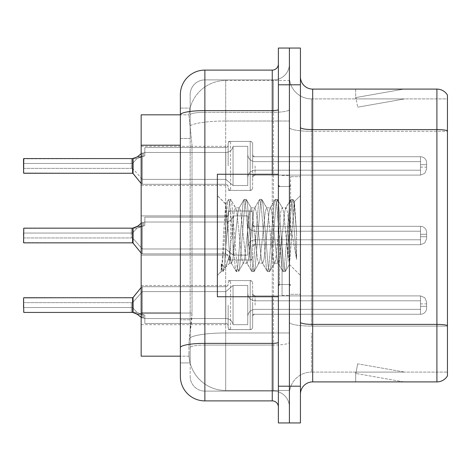 <?xml version="1.0" encoding="UTF-8"?>
<svg xmlns="http://www.w3.org/2000/svg" width="471" height="471" viewBox="0 0 471 471"><rect width="100%" height="100%" fill="white"/><g stroke="black" fill="none" stroke-linecap="round" stroke-linejoin="round"><path stroke-width="0.35" stroke-dasharray="2.35 1.77" d="M228.147 165.91L228.147 143.879A2.449 2.449 0 0 1 230.602 141.43A2.449 2.449 0 0 0 228.147 143.879L228.147 145.103A2.449 2.449 180 0 1 225.697 147.553A2.449 2.449 180 0 0 228.147 145.103L228.147 143.879A2.449 2.449 0 0 1 230.602 141.43L250.201 141.43A2.449 2.449 0 0 1 252.65 143.879A2.449 2.449 0 0 0 250.201 141.43A2.449 2.449 0 0 1 252.65 143.879L252.65 154.282A2.449 2.449 180 0 0 255.099 156.731L420.497 156.731A6.123 6.117 0 0 1 426.62 162.854L426.62 168.977L426.62 162.854A6.123 6.117 0 0 0 420.497 156.731A6.123 6.117 0 0 1 426.62 162.854L426.62 168.977L426.62 162.854A6.123 6.117 0 0 0 420.497 156.731A6.123 6.117 0 0 1 426.62 162.854L426.62 168.977L426.62 162.854A6.123 6.117 0 0 0 420.497 156.731A6.123 6.117 0 0 1 426.62 162.854L426.62 168.977L426.62 162.854A6.123 6.117 0 0 0 420.497 156.731A6.123 6.117 0 0 1 426.62 162.854L426.62 168.977L426.62 162.854A6.123 6.117 0 0 0 420.497 156.731A6.123 6.117 0 0 1 426.62 162.854L426.62 168.977L426.62 162.854A6.123 6.117 0 0 0 420.497 156.731A6.123 6.117 0 0 1 426.62 162.854L426.62 168.977L426.62 162.854A6.123 6.117 0 0 0 420.497 156.731A6.123 6.117 0 0 1 426.62 162.854L426.62 168.977L426.62 162.854A6.123 6.117 0 0 0 420.497 156.731A6.123 6.117 0 0 1 426.62 162.854L426.62 168.977L426.62 162.854A6.123 6.117 0 0 0 420.497 156.731A6.123 6.117 0 0 1 426.62 162.854L426.62 168.977L426.62 162.854A6.123 6.117 0 0 0 420.497 156.731A6.123 6.117 0 0 1 426.62 162.854L426.62 168.977L426.62 162.854A6.123 6.117 0 0 0 420.497 156.731A6.123 6.117 0 0 1 426.62 162.854L426.62 168.977L426.62 162.854A6.123 6.117 0 0 0 420.497 156.731A6.123 6.117 0 0 1 426.62 162.854L426.62 168.977L426.62 162.854A6.123 6.117 0 0 0 420.497 156.731A6.123 6.117 0 0 1 426.62 162.854L426.62 168.977L426.62 162.854A6.123 6.117 0 0 0 420.497 156.731A6.123 6.117 0 0 1 426.62 162.854L426.62 168.977L426.62 162.854A6.123 6.117 0 0 0 420.497 156.731A6.123 6.117 0 0 1 426.62 162.854L426.62 168.977L426.62 162.854A6.123 6.117 0 0 0 420.497 156.731A6.123 6.117 0 0 1 426.62 162.854L426.62 168.977L426.62 162.854A6.123 6.117 0 0 0 420.497 156.731L420.497 170.202L420.497 164.685L426.62 164.685L420.497 164.685L420.497 167.134L420.497 161.63L420.497 170.202L420.497 164.685L426.62 164.685L420.497 164.685L420.497 167.134L420.497 161.63L420.497 170.202L420.497 164.685L426.62 164.685L420.497 164.685L420.497 167.134L420.497 161.63L420.497 170.202L420.497 164.685L426.62 164.685L420.497 164.685L420.497 167.134L420.497 161.63L420.497 170.202L420.497 164.685L426.62 164.685L420.497 164.685L420.497 167.134L420.497 161.63L420.497 170.202L420.497 164.685L426.62 164.685L420.497 164.685L420.497 167.134L420.497 161.63L420.497 170.202L420.497 164.685L426.62 164.685L420.497 164.685L420.497 167.134L420.497 161.63L420.497 170.202L420.497 164.685L426.62 164.685L420.497 164.685L420.497 167.134L420.497 161.63L420.497 170.202L420.497 164.685L426.62 164.685L420.497 164.685L420.497 167.134L420.497 161.63L420.497 170.202L420.497 164.685L426.62 164.685L420.497 164.685L420.497 167.134L420.497 161.63L420.497 170.202L420.497 164.685L426.62 164.685L420.497 164.685L420.497 167.134L420.497 161.63L420.497 170.202L420.497 164.685L426.62 164.685L420.497 164.685L420.497 167.134L420.497 161.63L420.497 170.202L420.497 164.685L426.62 164.685L420.497 164.685L420.497 167.134L420.497 161.63L420.497 170.202L420.497 164.685L426.62 164.685L420.497 164.685L420.497 167.134L420.497 161.63L420.497 170.202L420.497 164.685L426.62 164.685L420.497 164.685L420.497 167.134L420.497 161.63L420.497 170.202L420.497 164.685L426.62 164.685L420.497 164.685L420.497 167.134L420.497 161.63L420.497 170.202L420.497 164.685L426.62 164.685L420.497 164.685L420.497 175.1L420.497 156.731L420.497 175.1L420.497 156.731L420.497 175.1L420.497 156.731L420.497 175.1L420.497 156.731L420.497 175.1L420.497 156.731L420.497 175.1L420.497 156.731L420.497 175.1L420.497 156.731L420.497 175.1L420.497 156.731L420.497 175.1L420.497 156.731L420.497 175.1L420.497 156.731L420.497 175.1L420.497 156.731L420.497 175.1L420.497 156.731L420.497 175.1L420.497 156.731L420.497 175.1L420.497 156.731L420.497 175.1L420.497 156.731L420.497 175.1L420.497 156.731L420.497 175.1L420.497 156.731L255.099 156.731A2.449 2.449 180 0 1 252.65 154.282L252.65 143.879A2.449 2.449 0 0 0 250.201 141.43A2.449 2.449 0 0 1 252.65 143.879L252.65 154.282A2.449 2.449 180 0 0 255.099 156.731L420.497 156.731L255.099 156.731A2.449 2.449 180 0 1 252.65 154.282L252.65 143.879A2.449 2.449 0 0 0 250.201 141.43A2.449 2.449 0 0 1 252.65 143.879L252.65 154.282A2.449 2.449 180 0 0 255.099 156.731L420.497 156.731L255.099 156.731A2.449 2.449 180 0 1 252.65 154.282L252.65 143.879A2.449 2.449 0 0 0 250.201 141.43A2.449 2.449 0 0 1 252.65 143.879L252.65 154.282A2.449 2.449 180 0 0 255.099 156.731L420.497 156.731L255.099 156.731A2.449 2.449 180 0 1 252.65 154.282L252.65 143.879A2.449 2.449 0 0 0 250.201 141.43A2.449 2.449 0 0 1 252.65 143.879L252.65 154.282A2.449 2.449 180 0 0 255.099 156.731L420.497 156.731L255.099 156.731A2.449 2.449 180 0 1 252.65 154.282L252.65 143.879A2.449 2.449 0 0 0 250.201 141.43A2.449 2.449 0 0 1 252.65 143.879L252.65 154.282A2.449 2.449 180 0 0 255.099 156.731L420.497 156.731L255.099 156.731A2.449 2.449 180 0 1 252.65 154.282L252.65 143.879A2.449 2.449 0 0 0 250.201 141.43A2.449 2.449 0 0 1 252.65 143.879L252.65 154.282A2.449 2.449 180 0 0 255.099 156.731L420.497 156.731L255.099 156.731A2.449 2.449 180 0 1 252.65 154.282L252.65 143.879A2.449 2.449 0 0 0 250.201 141.43A2.449 2.449 0 0 1 252.65 143.879L252.65 154.282A2.449 2.449 180 0 0 255.099 156.731L420.497 156.731L255.099 156.731A2.449 2.449 180 0 1 252.65 154.282L252.65 143.879A2.449 2.449 0 0 0 250.201 141.43A2.449 2.449 0 0 1 252.65 143.879L252.65 154.282A2.449 2.449 180 0 0 255.099 156.731L420.497 156.731L255.099 156.731A2.449 2.449 180 0 1 252.65 154.282L252.65 143.879A2.449 2.449 0 0 0 250.201 141.43A2.449 2.449 0 0 1 252.65 143.879L252.65 154.282A2.449 2.449 180 0 0 255.099 156.731L420.497 156.731L255.099 156.731A2.449 2.449 180 0 1 252.65 154.282L252.65 143.879A2.449 2.449 0 0 0 250.201 141.43A2.449 2.449 0 0 1 252.65 143.879L252.65 154.282A2.449 2.449 180 0 0 255.099 156.731L420.497 156.731L255.099 156.731A2.449 2.449 180 0 1 252.65 154.282L252.65 143.879A2.449 2.449 0 0 0 250.201 141.43A2.449 2.449 0 0 1 252.65 143.879L252.65 154.282A2.449 2.449 180 0 0 255.099 156.731L420.497 156.731L255.099 156.731A2.449 2.449 180 0 1 252.65 154.282L252.65 143.879A2.449 2.449 0 0 0 250.201 141.43A2.449 2.449 0 0 1 252.65 143.879L252.65 154.282A2.449 2.449 180 0 0 255.099 156.731L420.497 156.731L255.099 156.731A2.449 2.449 180 0 1 252.65 154.282L252.65 143.879A2.449 2.449 0 0 0 250.201 141.43A2.449 2.449 0 0 1 252.65 143.879L252.65 154.282A2.449 2.449 180 0 0 255.099 156.731L420.497 156.731L255.099 156.731A2.449 2.449 180 0 1 252.65 154.282L252.65 143.879A2.449 2.449 0 0 0 250.201 141.43A2.449 2.449 0 0 1 252.65 143.879L252.65 154.282A2.449 2.449 180 0 0 255.099 156.731L420.497 156.731L255.099 156.731A2.449 2.449 180 0 1 252.65 154.282L252.65 143.879A2.449 2.449 0 0 0 250.201 141.43A2.449 2.449 0 0 1 252.65 143.879L252.65 154.282A2.449 2.449 180 0 0 255.099 156.731L420.497 156.731L255.099 156.731A2.449 2.449 180 0 1 252.65 154.282L252.65 143.879A2.449 2.449 0 0 0 250.201 141.43L250.201 190.414L250.201 141.43L250.201 190.414L250.201 141.43L250.201 190.414L250.201 141.43L250.201 190.414L250.201 141.43L250.201 190.414L250.201 141.43L250.201 190.414L250.201 141.43L250.201 190.414L250.201 141.43L250.201 190.414L250.201 141.43L250.201 190.414L250.201 141.43L250.201 190.414L250.201 141.43L250.201 190.414L250.201 141.43L250.201 190.414L250.201 141.43L250.201 190.414L250.201 141.43L250.201 190.414L250.201 141.43L250.201 190.414L250.201 141.43L250.201 190.414L250.201 141.43L250.201 190.414L250.201 141.43L230.602 141.43A2.449 2.449 0 0 0 228.147 143.879L228.147 145.103A2.449 2.449 180 0 1 225.697 147.553A2.449 2.449 180 0 0 228.147 145.103L228.147 143.879A2.449 2.449 0 0 1 230.602 141.43L250.201 141.43L230.602 141.43A2.449 2.449 0 0 0 228.147 143.879L228.147 145.103A2.449 2.449 180 0 1 225.697 147.553A2.449 2.449 180 0 0 228.147 145.103L228.147 143.879A2.449 2.449 0 0 1 230.602 141.43L250.201 141.43L230.602 141.43A2.449 2.449 0 0 0 228.147 143.879L228.147 145.103A2.449 2.449 180 0 1 225.697 147.553A2.449 2.449 180 0 0 228.147 145.103L228.147 143.879A2.449 2.449 0 0 1 230.602 141.43L250.201 141.43L230.602 141.43A2.449 2.449 0 0 0 228.147 143.879L228.147 145.103A2.449 2.449 180 0 1 225.697 147.553A2.449 2.449 180 0 0 228.147 145.103L228.147 143.879A2.449 2.449 0 0 1 230.602 141.43L250.201 141.43L230.602 141.43A2.449 2.449 0 0 0 228.147 143.879L228.147 145.103A2.449 2.449 180 0 1 225.697 147.553A2.449 2.449 180 0 0 228.147 145.103L228.147 143.879A2.449 2.449 0 0 1 230.602 141.43L250.201 141.43L230.602 141.43A2.449 2.449 0 0 0 228.147 143.879L228.147 145.103A2.449 2.449 180 0 1 225.697 147.553A2.449 2.449 180 0 0 228.147 145.103L228.147 143.879A2.449 2.449 0 0 1 230.602 141.43L250.201 141.43L230.602 141.43A2.449 2.449 0 0 0 228.147 143.879L228.147 145.103A2.449 2.449 180 0 1 225.697 147.553A2.449 2.449 180 0 0 228.147 145.103L228.147 143.879A2.449 2.449 0 0 1 230.602 141.43L250.201 141.43L230.602 141.43A2.449 2.449 0 0 0 228.147 143.879L228.147 145.103A2.449 2.449 180 0 1 225.697 147.553A2.449 2.449 180 0 0 228.147 145.103L228.147 143.879A2.449 2.449 0 0 1 230.602 141.43L250.201 141.43L230.602 141.43A2.449 2.449 0 0 0 228.147 143.879L228.147 145.103A2.449 2.449 180 0 1 225.697 147.553A2.449 2.449 180 0 0 228.147 145.103L228.147 143.879A2.449 2.449 0 0 1 230.602 141.43L250.201 141.43L230.602 141.43A2.449 2.449 0 0 0 228.147 143.879L228.147 145.103A2.449 2.449 180 0 1 225.697 147.553A2.449 2.449 180 0 0 228.147 145.103L228.147 143.879A2.449 2.449 0 0 1 230.602 141.43L250.201 141.43L230.602 141.43A2.449 2.449 0 0 0 228.147 143.879L228.147 145.103A2.449 2.449 180 0 1 225.697 147.553A2.449 2.449 180 0 0 228.147 145.103L228.147 143.879A2.449 2.449 0 0 1 230.602 141.43L250.201 141.43L230.602 141.43A2.449 2.449 0 0 0 228.147 143.879L228.147 145.103A2.449 2.449 180 0 1 225.697 147.553A2.449 2.449 180 0 0 228.147 145.103L228.147 143.879A2.449 2.449 0 0 1 230.602 141.43L250.201 141.43L230.602 141.43A2.449 2.449 0 0 0 228.147 143.879L228.147 145.103A2.449 2.449 180 0 1 225.697 147.553A2.449 2.449 180 0 0 228.147 145.103L228.147 143.879A2.449 2.449 0 0 1 230.602 141.43L250.201 141.43L230.602 141.43A2.449 2.449 0 0 0 228.147 143.879L228.147 145.103A2.449 2.449 180 0 1 225.697 147.553A2.449 2.449 180 0 0 228.147 145.103L228.147 143.879A2.449 2.449 0 0 1 230.602 141.43L250.201 141.43L230.602 141.43A2.449 2.449 0 0 0 228.147 143.879L228.147 145.103A2.449 2.449 180 0 1 225.697 147.553A2.449 2.449 180 0 0 228.147 145.103L228.147 165.91M141.165 165.91L141.165 185.515L141.165 165.91M228.147 235.5L228.147 213.469A2.449 2.449 0 0 1 230.602 211.02A2.449 2.449 0 0 0 228.147 213.469L228.147 214.694A2.449 2.449 180 0 1 225.697 217.143A2.449 2.449 180 0 0 228.147 214.694L228.147 213.469A2.449 2.449 0 0 1 230.602 211.02L250.201 211.02A2.449 2.449 0 0 1 252.65 213.469A2.449 2.449 0 0 0 250.201 211.02A2.449 2.449 0 0 1 252.65 213.469L252.65 223.872A2.449 2.449 180 0 0 255.099 226.321L420.497 226.321A6.123 6.117 0 0 1 426.62 232.439L426.62 238.561L426.62 232.439A6.123 6.117 0 0 0 420.497 226.321A6.123 6.117 0 0 1 426.62 232.439L426.62 238.561L426.62 232.439A6.123 6.117 0 0 0 420.497 226.321A6.123 6.117 0 0 1 426.62 232.439L426.62 238.561L426.62 232.439A6.123 6.117 0 0 0 420.497 226.321A6.123 6.117 0 0 1 426.62 232.439L426.62 238.561L426.62 232.439A6.123 6.117 0 0 0 420.497 226.321A6.123 6.117 0 0 1 426.62 232.439L426.62 238.561L426.62 232.439A6.123 6.117 0 0 0 420.497 226.321A6.123 6.117 0 0 1 426.62 232.439L426.62 238.561L426.62 232.439A6.123 6.117 0 0 0 420.497 226.321A6.123 6.117 0 0 1 426.62 232.439L426.62 238.561L426.62 232.439A6.123 6.117 0 0 0 420.497 226.321A6.123 6.117 0 0 1 426.62 232.439L426.62 238.561L426.62 232.439A6.123 6.117 0 0 0 420.497 226.321A6.123 6.117 0 0 1 426.62 232.439L426.62 238.561L426.62 232.439A6.123 6.117 0 0 0 420.497 226.321A6.123 6.117 0 0 1 426.62 232.439L426.62 238.561L426.62 232.439A6.123 6.117 0 0 0 420.497 226.321A6.123 6.117 0 0 1 426.62 232.439L426.62 238.561L426.62 232.439A6.123 6.117 0 0 0 420.497 226.321A6.123 6.117 0 0 1 426.62 232.439L426.62 238.561L426.62 232.439A6.123 6.117 0 0 0 420.497 226.321A6.123 6.117 0 0 1 426.62 232.439L426.62 238.561L426.62 232.439A6.123 6.117 0 0 0 420.497 226.321A6.123 6.117 0 0 1 426.62 232.439L426.62 238.561L426.62 232.439A6.123 6.117 0 0 0 420.497 226.321A6.123 6.117 0 0 1 426.62 232.439L426.62 238.561L426.62 232.439A6.123 6.117 0 0 0 420.497 226.321A6.123 6.117 0 0 1 426.62 232.439L426.62 238.561L426.62 232.439A6.123 6.117 0 0 0 420.497 226.321L420.497 239.786L420.497 234.275L426.62 234.275L420.497 234.275L420.497 236.725L420.497 231.214L420.497 239.786L420.497 234.275L426.62 234.275L420.497 234.275L420.497 236.725L420.497 231.214L420.497 239.786L420.497 234.275L426.62 234.275L420.497 234.275L420.497 236.725L420.497 231.214L420.497 239.786L420.497 234.275L426.62 234.275L420.497 234.275L420.497 236.725L420.497 231.214L420.497 239.786L420.497 234.275L426.62 234.275L420.497 234.275L420.497 236.725L420.497 231.214L420.497 239.786L420.497 234.275L426.62 234.275L420.497 234.275L420.497 236.725L420.497 231.214L420.497 239.786L420.497 234.275L426.62 234.275L420.497 234.275L420.497 236.725L420.497 231.214L420.497 239.786L420.497 234.275L426.62 234.275L420.497 234.275L420.497 236.725L420.497 231.214L420.497 239.786L420.497 234.275L426.62 234.275L420.497 234.275L420.497 236.725L420.497 231.214L420.497 239.786L420.497 234.275L426.62 234.275L420.497 234.275L420.497 236.725L420.497 231.214L420.497 239.786L420.497 234.275L426.62 234.275L420.497 234.275L420.497 236.725L420.497 231.214L420.497 239.786L420.497 234.275L426.62 234.275L420.497 234.275L420.497 236.725L420.497 231.214L420.497 239.786L420.497 234.275L426.62 234.275L420.497 234.275L420.497 236.725L420.497 231.214L420.497 239.786L420.497 234.275L426.62 234.275L420.497 234.275L420.497 236.725L420.497 231.214L420.497 239.786L420.497 234.275L426.62 234.275L420.497 234.275L420.497 236.725L420.497 231.214L420.497 239.786L420.497 234.275L426.62 234.275L420.497 234.275L420.497 244.69L420.497 226.321L420.497 244.69L420.497 226.321L420.497 244.69L420.497 226.321L420.497 244.69L420.497 226.321L420.497 244.69L420.497 226.321L420.497 244.69L420.497 226.321L420.497 244.69L420.497 226.321L420.497 244.69L420.497 226.321L420.497 244.69L420.497 226.321L420.497 244.69L420.497 226.321L420.497 244.69L420.497 226.321L420.497 244.69L420.497 226.321L420.497 244.69L420.497 226.321L420.497 244.69L420.497 226.321L420.497 244.69L420.497 226.321L420.497 244.69L420.497 226.321L255.099 226.321A2.449 2.449 180 0 1 252.65 223.872L252.65 213.469A2.449 2.449 0 0 0 250.201 211.02A2.449 2.449 0 0 1 252.65 213.469L252.65 223.872A2.449 2.449 180 0 0 255.099 226.321L420.497 226.321L255.099 226.321A2.449 2.449 180 0 1 252.65 223.872L252.65 213.469A2.449 2.449 0 0 0 250.201 211.02A2.449 2.449 0 0 1 252.65 213.469L252.65 223.872A2.449 2.449 180 0 0 255.099 226.321L420.497 226.321L255.099 226.321A2.449 2.449 180 0 1 252.65 223.872L252.65 213.469A2.449 2.449 0 0 0 250.201 211.02A2.449 2.449 0 0 1 252.65 213.469L252.65 223.872A2.449 2.449 180 0 0 255.099 226.321L420.497 226.321L255.099 226.321A2.449 2.449 180 0 1 252.65 223.872L252.65 213.469A2.449 2.449 0 0 0 250.201 211.02A2.449 2.449 0 0 1 252.65 213.469L252.65 223.872A2.449 2.449 180 0 0 255.099 226.321L420.497 226.321L255.099 226.321A2.449 2.449 180 0 1 252.65 223.872L252.65 213.469A2.449 2.449 0 0 0 250.201 211.02A2.449 2.449 0 0 1 252.65 213.469L252.65 223.872A2.449 2.449 180 0 0 255.099 226.321L420.497 226.321L255.099 226.321A2.449 2.449 180 0 1 252.65 223.872L252.65 213.469A2.449 2.449 0 0 0 250.201 211.02A2.449 2.449 0 0 1 252.65 213.469L252.65 223.872A2.449 2.449 180 0 0 255.099 226.321L420.497 226.321L255.099 226.321A2.449 2.449 180 0 1 252.65 223.872L252.65 213.469A2.449 2.449 0 0 0 250.201 211.02A2.449 2.449 0 0 1 252.65 213.469L252.65 223.872A2.449 2.449 180 0 0 255.099 226.321L420.497 226.321L255.099 226.321A2.449 2.449 180 0 1 252.65 223.872L252.65 213.469A2.449 2.449 0 0 0 250.201 211.02A2.449 2.449 0 0 1 252.65 213.469L252.65 223.872A2.449 2.449 180 0 0 255.099 226.321L420.497 226.321L255.099 226.321A2.449 2.449 180 0 1 252.65 223.872L252.65 213.469A2.449 2.449 0 0 0 250.201 211.02A2.449 2.449 0 0 1 252.65 213.469L252.65 223.872A2.449 2.449 180 0 0 255.099 226.321L420.497 226.321L255.099 226.321A2.449 2.449 180 0 1 252.65 223.872L252.65 213.469A2.449 2.449 0 0 0 250.201 211.02A2.449 2.449 0 0 1 252.65 213.469L252.65 223.872A2.449 2.449 180 0 0 255.099 226.321L420.497 226.321L255.099 226.321A2.449 2.449 180 0 1 252.65 223.872L252.65 213.469A2.449 2.449 0 0 0 250.201 211.02A2.449 2.449 0 0 1 252.65 213.469L252.65 223.872A2.449 2.449 180 0 0 255.099 226.321L420.497 226.321L255.099 226.321A2.449 2.449 180 0 1 252.65 223.872L252.65 213.469A2.449 2.449 0 0 0 250.201 211.02A2.449 2.449 0 0 1 252.65 213.469L252.65 223.872A2.449 2.449 180 0 0 255.099 226.321L420.497 226.321L255.099 226.321A2.449 2.449 180 0 1 252.65 223.872L252.65 213.469A2.449 2.449 0 0 0 250.201 211.02A2.449 2.449 0 0 1 252.65 213.469L252.65 223.872A2.449 2.449 180 0 0 255.099 226.321L420.497 226.321L255.099 226.321A2.449 2.449 180 0 1 252.65 223.872L252.65 213.469A2.449 2.449 0 0 0 250.201 211.02A2.449 2.449 0 0 1 252.65 213.469L252.65 223.872A2.449 2.449 180 0 0 255.099 226.321L420.497 226.321L255.099 226.321A2.449 2.449 180 0 1 252.65 223.872L252.65 213.469A2.449 2.449 0 0 0 250.201 211.02L250.201 260.004L250.201 211.02L250.201 260.004L250.201 211.02L250.201 260.004L250.201 211.02L250.201 260.004L250.201 211.02L250.201 260.004L250.201 211.02L250.201 260.004L250.201 211.02L250.201 260.004L250.201 211.02L250.201 260.004L250.201 211.02L250.201 260.004L250.201 211.02L250.201 260.004L250.201 211.02L250.201 260.004L250.201 211.02L250.201 260.004L250.201 211.02L250.201 260.004L250.201 211.02L250.201 260.004L250.201 211.02L250.201 260.004L250.201 211.02L250.201 260.004L250.201 211.02L230.602 211.02A2.449 2.449 0 0 0 228.147 213.469L228.147 214.694A2.449 2.449 180 0 1 225.697 217.143A2.449 2.449 180 0 0 228.147 214.694L228.147 213.469A2.449 2.449 0 0 1 230.602 211.02L250.201 211.02L230.602 211.02A2.449 2.449 0 0 0 228.147 213.469L228.147 214.694A2.449 2.449 180 0 1 225.697 217.143A2.449 2.449 180 0 0 228.147 214.694L228.147 213.469A2.449 2.449 0 0 1 230.602 211.02L250.201 211.02L230.602 211.02A2.449 2.449 0 0 0 228.147 213.469L228.147 214.694A2.449 2.449 180 0 1 225.697 217.143A2.449 2.449 180 0 0 228.147 214.694L228.147 213.469A2.449 2.449 0 0 1 230.602 211.02L250.201 211.02L230.602 211.02A2.449 2.449 0 0 0 228.147 213.469L228.147 214.694A2.449 2.449 180 0 1 225.697 217.143A2.449 2.449 180 0 0 228.147 214.694L228.147 213.469A2.449 2.449 0 0 1 230.602 211.02L250.201 211.02L230.602 211.02A2.449 2.449 0 0 0 228.147 213.469L228.147 214.694A2.449 2.449 180 0 1 225.697 217.143A2.449 2.449 180 0 0 228.147 214.694L228.147 213.469A2.449 2.449 0 0 1 230.602 211.02L250.201 211.02L230.602 211.02A2.449 2.449 0 0 0 228.147 213.469L228.147 214.694A2.449 2.449 180 0 1 225.697 217.143A2.449 2.449 180 0 0 228.147 214.694L228.147 213.469A2.449 2.449 0 0 1 230.602 211.02L250.201 211.02L230.602 211.02A2.449 2.449 0 0 0 228.147 213.469L228.147 214.694A2.449 2.449 180 0 1 225.697 217.143A2.449 2.449 180 0 0 228.147 214.694L228.147 213.469A2.449 2.449 0 0 1 230.602 211.02L250.201 211.02L230.602 211.02A2.449 2.449 0 0 0 228.147 213.469L228.147 214.694A2.449 2.449 180 0 1 225.697 217.143A2.449 2.449 180 0 0 228.147 214.694L228.147 213.469A2.449 2.449 0 0 1 230.602 211.02L250.201 211.02L230.602 211.02A2.449 2.449 0 0 0 228.147 213.469L228.147 214.694A2.449 2.449 180 0 1 225.697 217.143A2.449 2.449 180 0 0 228.147 214.694L228.147 213.469A2.449 2.449 0 0 1 230.602 211.02L250.201 211.02L230.602 211.02A2.449 2.449 0 0 0 228.147 213.469L228.147 214.694A2.449 2.449 180 0 1 225.697 217.143A2.449 2.449 180 0 0 228.147 214.694L228.147 213.469A2.449 2.449 0 0 1 230.602 211.02L250.201 211.02L230.602 211.02A2.449 2.449 0 0 0 228.147 213.469L228.147 214.694A2.449 2.449 180 0 1 225.697 217.143A2.449 2.449 180 0 0 228.147 214.694L228.147 213.469A2.449 2.449 0 0 1 230.602 211.02L250.201 211.02L230.602 211.02A2.449 2.449 0 0 0 228.147 213.469L228.147 214.694A2.449 2.449 180 0 1 225.697 217.143A2.449 2.449 180 0 0 228.147 214.694L228.147 213.469A2.449 2.449 0 0 1 230.602 211.02L250.201 211.02L230.602 211.02A2.449 2.449 0 0 0 228.147 213.469L228.147 214.694A2.449 2.449 180 0 1 225.697 217.143A2.449 2.449 180 0 0 228.147 214.694L228.147 213.469A2.449 2.449 0 0 1 230.602 211.02L250.201 211.02L230.602 211.02A2.449 2.449 0 0 0 228.147 213.469L228.147 214.694A2.449 2.449 180 0 1 225.697 217.143A2.449 2.449 180 0 0 228.147 214.694L228.147 235.5M141.165 235.5L141.165 215.901L141.165 235.5M228.147 305.09L228.147 327.121A2.449 2.449 180 0 0 230.602 329.57A2.449 2.449 180 0 1 228.147 327.121L228.147 325.897A2.449 2.449 0 0 0 225.697 323.447A2.449 2.449 0 0 1 228.147 325.897L228.147 327.121A2.449 2.449 180 0 0 230.602 329.57L250.201 329.57A2.449 2.449 180 0 0 252.65 327.121A2.449 2.449 180 0 1 250.201 329.57A2.449 2.449 180 0 0 252.65 327.121L252.65 316.718A2.449 2.449 0 0 1 255.099 314.269L420.497 314.269A6.123 6.117 180 0 0 426.62 308.146L426.62 302.023L426.62 308.146A6.123 6.117 180 0 1 420.497 314.269A6.123 6.117 180 0 0 426.62 308.146L426.62 302.023L426.62 308.146A6.123 6.117 180 0 1 420.497 314.269A6.123 6.117 180 0 0 426.62 308.146L426.62 302.023L426.62 308.146A6.123 6.117 180 0 1 420.497 314.269A6.123 6.117 180 0 0 426.62 308.146L426.62 302.023L426.62 308.146A6.123 6.117 180 0 1 420.497 314.269A6.123 6.117 180 0 0 426.62 308.146L426.62 302.023L426.62 308.146A6.123 6.117 180 0 1 420.497 314.269A6.123 6.117 180 0 0 426.62 308.146L426.62 302.023L426.62 308.146A6.123 6.117 180 0 1 420.497 314.269A6.123 6.117 180 0 0 426.62 308.146L426.62 302.023L426.62 308.146A6.123 6.117 180 0 1 420.497 314.269A6.123 6.117 180 0 0 426.62 308.146L426.62 302.023L426.62 308.146A6.123 6.117 180 0 1 420.497 314.269A6.123 6.117 180 0 0 426.62 308.146L426.62 302.023L426.62 308.146A6.123 6.117 180 0 1 420.497 314.269A6.123 6.117 180 0 0 426.62 308.146L426.62 302.023L426.62 308.146A6.123 6.117 180 0 1 420.497 314.269A6.123 6.117 180 0 0 426.62 308.146L426.62 302.023L426.62 308.146A6.123 6.117 180 0 1 420.497 314.269A6.123 6.117 180 0 0 426.62 308.146L426.62 302.023L426.62 308.146A6.123 6.117 180 0 1 420.497 314.269A6.123 6.117 180 0 0 426.62 308.146L426.62 302.023L426.62 308.146A6.123 6.117 180 0 1 420.497 314.269A6.123 6.117 180 0 0 426.62 308.146L426.62 302.023L426.62 308.146A6.123 6.117 180 0 1 420.497 314.269A6.123 6.117 180 0 0 426.62 308.146L426.62 302.023L426.62 308.146A6.123 6.117 180 0 1 420.497 314.269A6.123 6.117 180 0 0 426.62 308.146L426.62 302.023L426.62 308.146A6.123 6.117 180 0 1 420.497 314.269A6.123 6.117 180 0 0 426.62 308.146L426.62 302.023L426.62 308.146A6.123 6.117 180 0 1 420.497 314.269L420.497 300.798L420.497 306.315L426.62 306.315L420.497 306.315L420.497 303.866L420.497 309.37L420.497 300.798L420.497 306.315L426.62 306.315L420.497 306.315L420.497 303.866L420.497 309.37L420.497 300.798L420.497 306.315L426.62 306.315L420.497 306.315L420.497 303.866L420.497 309.37L420.497 300.798L420.497 306.315L426.62 306.315L420.497 306.315L420.497 303.866L420.497 309.37L420.497 300.798L420.497 306.315L426.62 306.315L420.497 306.315L420.497 303.866L420.497 309.37L420.497 300.798L420.497 306.315L426.62 306.315L420.497 306.315L420.497 303.866L420.497 309.37L420.497 300.798L420.497 306.315L426.62 306.315L420.497 306.315L420.497 303.866L420.497 309.37L420.497 300.798L420.497 306.315L426.62 306.315L420.497 306.315L420.497 303.866L420.497 309.37L420.497 300.798L420.497 306.315L426.62 306.315L420.497 306.315L420.497 303.866L420.497 309.37L420.497 300.798L420.497 306.315L426.62 306.315L420.497 306.315L420.497 303.866L420.497 309.37L420.497 300.798L420.497 306.315L426.62 306.315L420.497 306.315L420.497 303.866L420.497 309.37L420.497 300.798L420.497 306.315L426.62 306.315L420.497 306.315L420.497 303.866L420.497 309.37L420.497 300.798L420.497 306.315L426.62 306.315L420.497 306.315L420.497 303.866L420.497 309.37L420.497 300.798L420.497 306.315L426.62 306.315L420.497 306.315L420.497 303.866L420.497 309.37L420.497 300.798L420.497 306.315L426.62 306.315L420.497 306.315L420.497 303.866L420.497 309.37L420.497 300.798L420.497 306.315L426.62 306.315L420.497 306.315L420.497 303.866L420.497 309.37L420.497 300.798L420.497 306.315L426.62 306.315L420.497 306.315L420.497 295.9L420.497 314.269L420.497 295.9L420.497 314.269L420.497 295.9L420.497 314.269L420.497 295.9L420.497 314.269L420.497 295.9L420.497 314.269L420.497 295.9L420.497 314.269L420.497 295.9L420.497 314.269L420.497 295.9L420.497 314.269L420.497 295.9L420.497 314.269L420.497 295.9L420.497 314.269L420.497 295.9L420.497 314.269L420.497 295.9L420.497 314.269L420.497 295.9L420.497 314.269L420.497 295.9L420.497 314.269L420.497 295.9L420.497 314.269L420.497 295.9L420.497 314.269L420.497 295.9L420.497 314.269L255.099 314.269A2.449 2.449 0 0 0 252.65 316.718L252.65 327.121A2.449 2.449 180 0 1 250.201 329.57A2.449 2.449 180 0 0 252.65 327.121L252.65 316.718A2.449 2.449 0 0 1 255.099 314.269L420.497 314.269L255.099 314.269A2.449 2.449 0 0 0 252.65 316.718L252.65 327.121A2.449 2.449 180 0 1 250.201 329.57A2.449 2.449 180 0 0 252.65 327.121L252.65 316.718A2.449 2.449 0 0 1 255.099 314.269L420.497 314.269L255.099 314.269A2.449 2.449 0 0 0 252.65 316.718L252.65 327.121A2.449 2.449 180 0 1 250.201 329.57A2.449 2.449 180 0 0 252.65 327.121L252.65 316.718A2.449 2.449 0 0 1 255.099 314.269L420.497 314.269L255.099 314.269A2.449 2.449 0 0 0 252.65 316.718L252.65 327.121A2.449 2.449 180 0 1 250.201 329.57A2.449 2.449 180 0 0 252.65 327.121L252.65 316.718A2.449 2.449 0 0 1 255.099 314.269L420.497 314.269L255.099 314.269A2.449 2.449 0 0 0 252.65 316.718L252.65 327.121A2.449 2.449 180 0 1 250.201 329.57A2.449 2.449 180 0 0 252.65 327.121L252.65 316.718A2.449 2.449 0 0 1 255.099 314.269L420.497 314.269L255.099 314.269A2.449 2.449 0 0 0 252.65 316.718L252.65 327.121A2.449 2.449 180 0 1 250.201 329.57A2.449 2.449 180 0 0 252.65 327.121L252.65 316.718A2.449 2.449 0 0 1 255.099 314.269L420.497 314.269L255.099 314.269A2.449 2.449 0 0 0 252.65 316.718L252.65 327.121A2.449 2.449 180 0 1 250.201 329.57A2.449 2.449 180 0 0 252.65 327.121L252.65 316.718A2.449 2.449 0 0 1 255.099 314.269L420.497 314.269L255.099 314.269A2.449 2.449 0 0 0 252.65 316.718L252.65 327.121A2.449 2.449 180 0 1 250.201 329.57A2.449 2.449 180 0 0 252.65 327.121L252.65 316.718A2.449 2.449 0 0 1 255.099 314.269L420.497 314.269L255.099 314.269A2.449 2.449 0 0 0 252.65 316.718L252.65 327.121A2.449 2.449 180 0 1 250.201 329.57A2.449 2.449 180 0 0 252.65 327.121L252.65 316.718A2.449 2.449 0 0 1 255.099 314.269L420.497 314.269L255.099 314.269A2.449 2.449 0 0 0 252.65 316.718L252.65 327.121A2.449 2.449 180 0 1 250.201 329.57A2.449 2.449 180 0 0 252.65 327.121L252.65 316.718A2.449 2.449 0 0 1 255.099 314.269L420.497 314.269L255.099 314.269A2.449 2.449 0 0 0 252.65 316.718L252.65 327.121A2.449 2.449 180 0 1 250.201 329.57A2.449 2.449 180 0 0 252.65 327.121L252.65 316.718A2.449 2.449 0 0 1 255.099 314.269L420.497 314.269L255.099 314.269A2.449 2.449 0 0 0 252.65 316.718L252.65 327.121A2.449 2.449 180 0 1 250.201 329.57A2.449 2.449 180 0 0 252.65 327.121L252.65 316.718A2.449 2.449 0 0 1 255.099 314.269L420.497 314.269L255.099 314.269A2.449 2.449 0 0 0 252.65 316.718L252.65 327.121A2.449 2.449 180 0 1 250.201 329.57A2.449 2.449 180 0 0 252.65 327.121L252.65 316.718A2.449 2.449 0 0 1 255.099 314.269L420.497 314.269L255.099 314.269A2.449 2.449 0 0 0 252.65 316.718L252.65 327.121A2.449 2.449 180 0 1 250.201 329.57A2.449 2.449 180 0 0 252.65 327.121L252.65 316.718A2.449 2.449 0 0 1 255.099 314.269L420.497 314.269L255.099 314.269A2.449 2.449 0 0 0 252.65 316.718L252.65 327.121A2.449 2.449 180 0 1 250.201 329.57A2.449 2.449 180 0 0 252.65 327.121L252.65 316.718A2.449 2.449 0 0 1 255.099 314.269L420.497 314.269L255.099 314.269A2.449 2.449 0 0 0 252.65 316.718L252.65 327.121A2.449 2.449 180 0 1 250.201 329.57L250.201 280.586L250.201 329.57L250.201 280.586L250.201 329.57L250.201 280.586L250.201 329.57L250.201 280.586L250.201 329.57L250.201 280.586L250.201 329.57L250.201 280.586L250.201 329.57L250.201 280.586L250.201 329.57L250.201 280.586L250.201 329.57L250.201 280.586L250.201 329.57L250.201 280.586L250.201 329.57L250.201 280.586L250.201 329.57L250.201 280.586L250.201 329.57L250.201 280.586L250.201 329.57L250.201 280.586L250.201 329.57L250.201 280.586L250.201 329.57L250.201 280.586L250.201 329.57L250.201 280.586L250.201 329.57L230.602 329.57A2.449 2.449 180 0 1 228.147 327.121L228.147 325.897A2.449 2.449 0 0 0 225.697 323.447A2.449 2.449 0 0 1 228.147 325.897L228.147 327.121A2.449 2.449 180 0 0 230.602 329.57L250.201 329.57L230.602 329.57A2.449 2.449 180 0 1 228.147 327.121L228.147 325.897A2.449 2.449 0 0 0 225.697 323.447A2.449 2.449 0 0 1 228.147 325.897L228.147 327.121A2.449 2.449 180 0 0 230.602 329.57L250.201 329.57L230.602 329.57A2.449 2.449 180 0 1 228.147 327.121L228.147 325.897A2.449 2.449 0 0 0 225.697 323.447A2.449 2.449 0 0 1 228.147 325.897L228.147 327.121A2.449 2.449 180 0 0 230.602 329.57L250.201 329.57L230.602 329.57A2.449 2.449 180 0 1 228.147 327.121L228.147 325.897A2.449 2.449 0 0 0 225.697 323.447A2.449 2.449 0 0 1 228.147 325.897L228.147 327.121A2.449 2.449 180 0 0 230.602 329.57L250.201 329.57L230.602 329.57A2.449 2.449 180 0 1 228.147 327.121L228.147 325.897A2.449 2.449 0 0 0 225.697 323.447A2.449 2.449 0 0 1 228.147 325.897L228.147 327.121A2.449 2.449 180 0 0 230.602 329.57L250.201 329.57L230.602 329.57A2.449 2.449 180 0 1 228.147 327.121L228.147 325.897A2.449 2.449 0 0 0 225.697 323.447A2.449 2.449 0 0 1 228.147 325.897L228.147 327.121A2.449 2.449 180 0 0 230.602 329.57L250.201 329.57L230.602 329.57A2.449 2.449 180 0 1 228.147 327.121L228.147 325.897A2.449 2.449 0 0 0 225.697 323.447A2.449 2.449 0 0 1 228.147 325.897L228.147 327.121A2.449 2.449 180 0 0 230.602 329.57L250.201 329.57L230.602 329.57A2.449 2.449 180 0 1 228.147 327.121L228.147 325.897A2.449 2.449 0 0 0 225.697 323.447A2.449 2.449 0 0 1 228.147 325.897L228.147 327.121A2.449 2.449 180 0 0 230.602 329.57L250.201 329.57L230.602 329.57A2.449 2.449 180 0 1 228.147 327.121L228.147 325.897A2.449 2.449 0 0 0 225.697 323.447A2.449 2.449 0 0 1 228.147 325.897L228.147 327.121A2.449 2.449 180 0 0 230.602 329.57L250.201 329.57L230.602 329.57A2.449 2.449 180 0 1 228.147 327.121L228.147 325.897A2.449 2.449 0 0 0 225.697 323.447A2.449 2.449 0 0 1 228.147 325.897L228.147 327.121A2.449 2.449 180 0 0 230.602 329.57L250.201 329.57L230.602 329.57A2.449 2.449 180 0 1 228.147 327.121L228.147 325.897A2.449 2.449 0 0 0 225.697 323.447A2.449 2.449 0 0 1 228.147 325.897L228.147 327.121A2.449 2.449 180 0 0 230.602 329.57L250.201 329.57L230.602 329.57A2.449 2.449 180 0 1 228.147 327.121L228.147 325.897A2.449 2.449 0 0 0 225.697 323.447A2.449 2.449 0 0 1 228.147 325.897L228.147 327.121A2.449 2.449 180 0 0 230.602 329.57L250.201 329.57L230.602 329.57A2.449 2.449 180 0 1 228.147 327.121L228.147 325.897A2.449 2.449 0 0 0 225.697 323.447A2.449 2.449 0 0 1 228.147 325.897L228.147 327.121A2.449 2.449 180 0 0 230.602 329.57L250.201 329.57L230.602 329.57A2.449 2.449 180 0 1 228.147 327.121L228.147 325.897A2.449 2.449 0 0 0 225.697 323.447A2.449 2.449 0 0 1 228.147 325.897L228.147 327.121A2.449 2.449 180 0 0 230.602 329.57L250.201 329.57L230.602 329.57A2.449 2.449 180 0 1 228.147 327.121L228.147 325.897A2.449 2.449 0 0 0 225.697 323.447A2.449 2.449 0 0 1 228.147 325.897L228.147 305.09M141.165 305.09L141.165 285.485L141.165 305.09M289.406 165.91L289.406 175.1L289.406 165.91M289.406 235.5L289.406 295.535L289.406 235.5M289.406 305.09L289.406 295.9L289.406 305.09M180.369 313.038L192.015 313.038L191.774 319.42L189.095 341.475L192.015 313.038L192.015 145.198L192.015 313.038L141.165 313.038L141.165 356.176L189.024 356.176L188.942 353.727A36.756 36.756 0 0 0 225.697 390.483L289.406 390.483L289.406 332.968L289.406 390.483L225.697 390.483L225.697 332.968L225.697 390.483A36.756 36.756 0 0 1 188.942 353.727L188.942 346.25L189.024 356.176L180.369 356.176M189.095 341.475L188.942 346.25L189.095 341.475M225.697 80.517L289.406 80.517L289.406 121.018L289.406 80.517L225.697 80.517A36.756 36.756 0 0 0 188.995 115.324L192.015 145.198L188.995 115.324A36.756 36.756 0 0 1 225.697 80.517L225.697 121.018L289.406 121.018L289.406 332.968L289.406 121.018L225.697 121.018L225.697 80.517A36.756 36.756 0 0 0 188.995 115.324M180.369 351.89L180.369 319.78L180.369 362.917L190.172 362.917L190.172 319.78L190.172 362.917L180.369 362.917L180.369 108.083L190.172 108.083L180.369 108.083L180.369 138.456L190.172 138.456L190.172 319.78L190.172 108.083L190.172 138.456L180.369 138.456L180.369 319.78L180.369 114.824L189.024 114.824L141.165 114.824L141.165 313.038M300.433 235.5L300.433 176.696L300.433 235.5M290.631 235.5L290.631 176.696L290.631 235.5M282.058 235.5L282.058 295.535L282.058 235.5M289.406 332.897L289.406 127.464L289.406 332.897M436.911 381.904L312.685 381.904L312.685 324.389L436.911 324.389A12.252 2.125 180 0 1 447.45 325.432L447.45 95.095A12.252 12.252 0 0 0 436.911 89.096L436.911 381.904A12.252 12.252 0 0 0 447.45 375.905L447.45 332.897L447.45 372.102L311.461 372.102L311.461 332.897L311.461 372.102L447.45 372.102L447.45 131.291L311.461 131.291L311.461 326.091A22.055 3.827 0 0 1 289.406 322.264A22.055 3.827 0 0 0 311.461 326.091L311.461 98.898A22.055 22.055 0 0 1 289.406 76.844L289.406 127.464L289.406 76.844A22.055 22.055 0 0 0 311.461 98.898L311.461 131.291A22.055 3.827 0 0 1 289.406 127.464A22.055 3.827 0 0 0 311.461 131.291L447.45 131.291M300.433 394.156L300.433 76.844L300.433 394.156A12.252 12.252 0 0 1 312.685 381.904M289.406 84.809L289.406 48.054L300.433 48.054L300.433 84.809L289.406 84.809L289.406 48.054L278.379 48.054L278.379 84.809L289.406 84.809L289.406 386.191L289.406 84.809M278.379 84.809L278.379 422.946L289.406 422.946L289.406 386.191L289.406 422.946L300.433 422.946L300.433 84.809M402.988 381.757A9.803 9.803 0 0 0 404.689 381.904L355.687 381.904L404.689 381.904A9.803 9.803 0 0 1 402.988 381.757A9.803 9.803 0 0 0 404.689 381.904A9.803 9.803 0 0 1 402.988 381.757A9.803 9.803 0 0 0 404.689 381.904A9.803 9.803 0 0 1 402.988 381.757A9.803 9.803 0 0 0 404.689 381.904A9.803 9.803 0 0 1 402.988 381.757A9.803 9.803 0 0 0 404.689 381.904A9.803 9.803 0 0 1 402.988 381.757A9.803 9.803 0 0 0 404.689 381.904A9.803 9.803 0 0 1 402.988 381.757A9.803 9.803 0 0 0 404.689 381.904A9.803 9.803 0 0 1 402.988 381.757A9.803 9.803 0 0 0 404.689 381.904A9.803 9.803 0 0 1 402.988 381.757A9.803 9.803 0 0 0 404.689 381.904A9.803 9.803 0 0 1 402.988 381.757L355.935 373.462L402.988 381.757M355.687 372.102L355.687 381.904L355.687 372.102L356.176 372.102L355.935 373.462L356.176 372.102L355.687 372.102L355.687 381.904L355.687 372.102L356.176 372.102L355.935 373.462L356.176 372.102L355.687 372.102L355.687 381.904L355.687 372.102L356.176 372.102L355.935 373.462L356.176 372.102L355.687 372.102L355.687 381.904L355.687 372.102L356.176 372.102L355.935 373.462L356.176 372.102L355.687 372.102L355.687 381.904L355.687 372.102L356.176 372.102L355.935 373.462L356.176 372.102L355.687 372.102L355.687 381.904L355.687 372.102L356.176 372.102L355.935 373.462L356.176 372.102L355.687 372.102L355.687 381.904L355.687 372.102L356.176 372.102L355.935 373.462L356.176 372.102L355.687 372.102L355.687 381.904L355.687 372.102L356.176 372.102L355.935 373.462L356.176 372.102L355.687 372.102L355.687 381.904L355.687 372.102L356.176 372.102L355.935 373.462L356.176 372.102L355.687 372.102M447.45 95.095A12.252 12.252 0 0 0 436.911 89.096L312.685 89.096A12.252 12.252 0 0 1 300.433 76.844M404.689 89.096L355.687 89.096L404.689 89.096A9.803 9.803 0 0 0 402.988 89.243A9.803 9.803 0 0 1 404.689 89.096A9.803 9.803 0 0 0 402.988 89.243A9.803 9.803 0 0 1 404.689 89.096A9.803 9.803 0 0 0 402.988 89.243A9.803 9.803 0 0 1 404.689 89.096A9.803 9.803 0 0 0 402.988 89.243A9.803 9.803 0 0 1 404.689 89.096A9.803 9.803 0 0 0 402.988 89.243A9.803 9.803 0 0 1 404.689 89.096A9.803 9.803 0 0 0 402.988 89.243A9.803 9.803 0 0 1 404.689 89.096A9.803 9.803 0 0 0 402.988 89.243A9.803 9.803 0 0 1 404.689 89.096A9.803 9.803 0 0 0 402.988 89.243A9.803 9.803 0 0 1 404.689 89.096A9.803 9.803 0 0 0 402.988 89.243A9.803 9.803 0 0 1 404.689 89.096M311.461 98.898L447.45 98.898L447.45 130.632L447.45 98.898L311.461 98.898A22.055 22.055 0 0 1 289.406 76.844M404.689 372.102L356.176 372.102L404.689 372.102L356.176 372.102L404.689 372.102L356.176 372.102L404.689 372.102L356.176 372.102L404.689 372.102L356.176 372.102L404.689 372.102L356.176 372.102L404.689 372.102L356.176 372.102L404.689 372.102L356.176 372.102L404.689 372.102L356.176 372.102L404.689 372.102L357.636 363.806L356.176 372.102L357.636 363.806L356.176 372.102L357.636 363.806L356.176 372.102L357.636 363.806L356.176 372.102L357.636 363.806L356.176 372.102L357.636 363.806L356.176 372.102L357.636 363.806L356.176 372.102L357.636 363.806L356.176 372.102L357.636 363.806L356.176 372.102L357.636 363.806L404.689 372.102M356.176 98.898L355.687 98.898L356.176 98.898L355.687 98.898L356.176 98.898L355.687 98.898L356.176 98.898L355.687 98.898L356.176 98.898L355.687 98.898L356.176 98.898L355.687 98.898L356.176 98.898L355.687 98.898L356.176 98.898L355.687 98.898L356.176 98.898L355.687 98.898L356.176 98.898L355.935 97.538L402.988 89.243L355.935 97.538L356.176 98.898L355.935 97.538L402.988 89.243L355.935 97.538L356.176 98.898L355.935 97.538L402.988 89.243L355.935 97.538L356.176 98.898L355.935 97.538L402.988 89.243L355.935 97.538L356.176 98.898L355.935 97.538L402.988 89.243L355.935 97.538L356.176 98.898L355.935 97.538L402.988 89.243L355.935 97.538L356.176 98.898L355.935 97.538L402.988 89.243L355.935 97.538L356.176 98.898L355.935 97.538L402.988 89.243L355.935 97.538L356.176 98.898L355.935 97.538L402.988 89.243L355.935 97.538L356.176 98.898L404.689 98.898L356.176 98.898L404.689 98.898L356.176 98.898L404.689 98.898L356.176 98.898L404.689 98.898L356.176 98.898L404.689 98.898L356.176 98.898L404.689 98.898L356.176 98.898L404.689 98.898L356.176 98.898L404.689 98.898L356.176 98.898L404.689 98.898L356.176 98.898L357.636 107.194L356.176 98.898M289.406 394.156A22.055 22.055 0 0 1 311.461 372.102A22.055 22.055 0 0 0 289.406 394.156A22.055 22.055 0 0 1 311.461 372.102M355.687 89.096L355.687 98.898L355.687 89.096M404.689 98.898L357.636 107.194L404.689 98.898M180.369 376.394A24.504 24.504 0 0 0 204.873 400.892L204.873 391.095A14.701 14.701 0 0 1 190.172 376.394L190.172 114.859L190.172 376.394A14.701 14.701 0 0 0 204.873 391.095L273.48 391.095L273.48 351.89L273.48 391.095L204.873 391.095L204.873 345.078L273.48 345.078L273.48 351.89L273.48 345.078A15.926 2.767 0 0 0 289.406 342.317L289.406 109.537L289.406 342.317A15.926 2.767 0 0 1 273.48 345.078L273.48 112.304L273.48 345.078L204.873 345.078L204.873 79.905L273.48 79.905A15.926 15.926 0 0 0 289.406 63.979L289.406 109.537L289.406 63.979A15.926 15.926 0 0 1 273.48 79.905L273.48 112.304L273.48 79.905A15.926 15.926 0 0 0 289.406 63.979M278.379 407.021L278.379 342.317L278.379 407.021A6.123 6.123 0 0 0 272.256 400.892L204.873 400.892M278.379 235.5L278.379 296.759L278.379 235.5M278.379 342.317L278.379 63.979L278.379 342.317A6.123 1.066 -0 0 1 272.256 343.377L272.256 400.892M180.369 114.859A24.504 4.257 180 0 1 204.873 110.603L204.873 70.108A24.504 24.504 0 0 0 180.369 94.606A24.504 24.504 0 0 1 204.873 70.108L272.256 70.108A6.123 6.123 0 0 0 278.379 63.979A6.123 6.123 0 0 1 272.256 70.108L272.256 343.377L204.873 343.377L204.873 110.603L272.256 110.603A6.123 1.066 0 0 0 278.379 109.537M190.172 94.606A14.701 14.701 0 0 1 204.873 79.905A14.701 14.701 0 0 0 190.172 94.606L190.172 114.859L190.172 94.606A14.701 14.701 0 0 1 204.873 79.905L273.48 79.905M289.406 407.021A15.926 15.926 0 0 0 273.48 391.095A15.926 15.926 0 0 1 289.406 407.021A15.926 15.926 0 0 0 273.48 391.095M141.165 317.36L142.389 317.925L142.389 286.709L142.389 317.937L142.389 305.09L142.401 314.51L141.188 313.845L142.401 314.498L142.389 286.709L142.389 317.937L141.453 317.607L137.862 314.51L141.453 317.607L142.389 317.925L142.389 286.709L142.389 317.937L142.389 286.709L142.389 317.937L136.743 313.845L142.389 317.925L136.743 313.845L141.453 317.607L141.435 287.163L132.587 297.737L132.598 312.426L132.587 297.737L132.598 312.426L132.587 297.737L132.598 312.426L132.587 297.737L132.598 312.426L132.587 297.737L132.598 312.426L132.587 297.737L132.598 312.426L132.587 297.737L132.598 312.426L132.587 297.737L132.598 312.426L132.587 297.737L132.598 312.426L132.587 297.737L132.598 312.426L132.587 297.737L132.598 312.426L132.587 297.737L132.598 312.426L132.587 297.737L132.598 312.426L132.587 297.737L132.598 312.426L132.587 297.737L132.587 312.426L132.587 297.737L23.797 297.737L23.797 312.432L132.587 312.432L23.797 312.432L132.587 312.432L23.797 312.432L132.587 312.432L23.797 312.432L132.587 312.432L23.797 312.432L132.587 312.432L23.797 312.432L132.587 312.432L23.797 312.432L132.587 312.432L23.797 312.432L132.587 312.432L23.797 312.432L132.587 312.432L23.797 312.432L132.587 312.432L23.797 312.432L132.587 312.432L23.797 312.432L132.587 312.432L23.797 312.432L132.587 312.432L23.797 312.432L132.587 312.432L23.797 312.432L132.587 312.432L23.797 312.432L132.587 312.432L23.797 312.432L23.55 297.984L23.797 312.432L23.55 297.984L23.797 312.432L23.55 297.984L23.797 312.432L23.55 297.984L23.797 312.432L23.55 297.984L23.797 312.432L23.55 297.984L23.797 312.432L23.55 297.984L23.797 312.432L23.55 297.984L23.797 312.432L23.55 297.984L23.797 312.432L23.55 297.984L23.797 312.432L23.55 297.984L23.797 312.432L23.55 297.984L23.797 312.432L23.55 297.984L23.797 312.432L23.55 297.984L23.797 312.432L23.55 297.984L23.797 312.432L132.587 312.432L132.587 297.737L133.063 297.513L133.069 312.573L133.063 297.513L133.069 312.573L133.063 297.513L133.069 312.573L133.063 297.513L133.069 312.573L133.063 297.513L133.069 312.573L133.063 297.513L133.069 312.573L133.063 297.513L133.069 312.573L133.063 297.513L133.069 312.573L133.063 297.513L133.069 312.573L133.063 297.513L133.069 312.573L133.063 297.513L133.069 312.573L133.063 297.513L133.069 312.573L133.063 297.513L133.069 312.573L133.063 297.513L133.069 312.573L133.063 297.513L133.069 312.573L133.063 297.513L133.069 312.573L133.063 297.513L133.069 312.573L132.687 312.432L136.743 313.845L132.687 312.432L136.961 312.432L132.592 307.528L131.368 307.528L131.362 302.635L131.368 312.426L132.587 312.426A0.612 0.612 180 0 1 132.687 312.432L136.961 312.432L132.592 307.528L132.587 302.635L131.362 302.635L132.587 302.635L132.592 307.528L131.368 307.528L131.368 312.426L132.587 312.426A0.612 0.612 -0 0 1 132.687 312.432L136.743 313.845L132.687 312.432L136.961 312.432L141.188 313.845L136.961 312.432L132.592 307.528L131.368 307.528L131.368 312.426L132.587 312.426L132.587 297.737L132.587 312.432A0.612 0.612 180 0 1 132.687 312.432L136.961 312.432L132.592 307.528L132.587 302.635L132.592 307.528L131.368 307.528L131.368 312.426L132.587 312.426A0.612 0.612 -0 0 1 132.687 312.432L136.743 313.845L132.687 312.432L136.961 312.432L142.401 314.498L143.614 314.51L144.838 315.346L143.614 314.51L144.838 315.346L144.838 318.785L143.614 317.937L144.838 318.785L144.838 323.447L225.697 323.447A2.449 2.449 0 0 1 228.147 325.897L228.147 327.121L228.147 325.897A2.449 2.449 0 0 0 225.697 323.447L225.697 286.709L225.697 323.447L225.697 286.709L225.697 323.447L225.697 286.709L225.697 323.447L225.697 286.709L225.697 323.447L225.697 286.709L225.697 323.447L225.697 286.709L225.697 323.447L225.697 286.709L225.697 323.447L225.697 286.709L225.697 323.447L225.697 286.709L225.697 323.447L225.697 286.709L225.697 323.447L225.697 286.709L225.697 323.447L225.697 286.709L225.697 323.447L225.697 286.709L225.697 323.447L225.697 286.709L225.697 323.447L225.697 286.709L225.697 323.447L225.697 286.709L225.697 323.447L144.838 323.447L144.838 315.346L143.614 314.51L144.838 315.346L144.838 318.549L225.803 318.549A7.353 7.342 180 0 1 233.051 324.672L233.051 285.485L233.051 324.672A7.353 7.342 180 0 0 225.803 318.549A7.353 7.342 180 0 1 233.051 324.672L247.752 324.672L247.752 316.718A7.353 7.342 180 0 1 255.099 309.37L420.497 309.37L420.497 306.315L420.497 309.37L255.099 309.37A7.353 7.342 180 0 0 247.752 316.718L247.752 293.451L247.752 316.718A7.353 7.342 180 0 1 255.099 309.37L420.497 309.37L255.099 309.37A7.353 7.342 180 0 0 247.752 316.718L247.752 285.485L247.752 316.718A7.353 7.342 180 0 1 255.099 309.37L420.497 309.37L255.099 309.37A7.353 7.342 180 0 0 247.752 316.718L247.752 285.485L247.752 316.718A7.353 7.342 180 0 1 255.099 309.37L420.497 309.37L255.099 309.37A7.353 7.342 180 0 0 247.752 316.718L247.752 285.485L247.752 316.718A7.353 7.342 180 0 1 255.099 309.37L420.497 309.37L255.099 309.37A7.353 7.342 180 0 0 247.752 316.718L247.752 285.485L247.752 316.718A7.353 7.342 180 0 1 255.099 309.37L420.497 309.37L255.099 309.37A7.353 7.342 180 0 0 247.752 316.718L247.752 285.485L247.752 316.718A7.353 7.342 180 0 1 255.099 309.37L420.497 309.37L255.099 309.37A7.353 7.342 180 0 0 247.752 316.718L247.752 285.485L247.752 316.718A7.353 7.342 180 0 1 255.099 309.37L420.497 309.37L255.099 309.37A7.353 7.342 180 0 0 247.752 316.718L247.752 285.485L247.752 316.718A7.353 7.342 180 0 1 255.099 309.37L420.497 309.37L255.099 309.37A7.353 7.342 180 0 0 247.752 316.718L247.752 285.485L247.752 316.718A7.353 7.342 180 0 1 255.099 309.37L420.497 309.37L255.099 309.37A7.353 7.342 180 0 0 247.752 316.718L247.752 285.485L247.752 316.718A7.353 7.342 180 0 1 255.099 309.37L420.497 309.37L255.099 309.37A7.353 7.342 180 0 0 247.752 316.718L247.752 285.485L247.752 316.718A7.353 7.342 180 0 1 255.099 309.37L420.497 309.37L255.099 309.37A7.353 7.342 180 0 0 247.752 316.718L247.752 285.485L247.752 316.718A7.353 7.342 180 0 1 255.099 309.37L420.497 309.37L255.099 309.37A7.353 7.342 180 0 0 247.752 316.718L247.752 285.485L247.752 316.718A7.353 7.342 180 0 1 255.099 309.37L420.497 309.37L255.099 309.37A7.353 7.342 180 0 0 247.752 316.718L247.752 285.485L247.752 316.718A7.353 7.342 180 0 1 255.099 309.37L420.497 309.37L255.099 309.37A7.353 7.342 180 0 0 247.752 316.718L247.752 285.485L247.752 316.718A7.353 7.342 180 0 1 255.099 309.37L420.497 309.37L255.099 309.37A7.353 7.342 180 0 0 247.752 316.718L247.752 285.485L247.752 316.718A7.353 7.342 180 0 1 255.099 309.37L420.497 309.37L255.099 309.37A7.353 7.342 180 0 0 247.752 316.718L247.752 285.485L247.752 324.672L247.752 305.09L247.752 324.672L233.051 324.672L233.051 285.485L233.051 324.672A7.353 7.342 180 0 0 225.803 318.549A7.353 7.342 180 0 1 233.051 324.672L247.752 324.672L233.051 324.672L233.051 285.485L233.051 324.672A7.353 7.342 180 0 0 225.803 318.549A7.353 7.342 180 0 1 233.051 324.672L247.752 324.672L233.051 324.672L233.051 285.485L233.051 324.672A7.353 7.342 180 0 0 225.803 318.549A7.353 7.342 180 0 1 233.051 324.672L247.752 324.672L233.051 324.672L233.051 285.485L233.051 324.672A7.353 7.342 180 0 0 225.803 318.549A7.353 7.342 180 0 1 233.051 324.672L247.752 324.672L233.051 324.672L233.051 285.485L233.051 324.672A7.353 7.342 180 0 0 225.803 318.549A7.353 7.342 180 0 1 233.051 324.672L247.752 324.672L233.051 324.672L233.051 285.485L233.051 324.672A7.353 7.342 180 0 0 225.803 318.549A7.353 7.342 180 0 1 233.051 324.672L247.752 324.672L233.051 324.672L233.051 285.485L233.051 324.672A7.353 7.342 180 0 0 225.803 318.549A7.353 7.342 180 0 1 233.051 324.672L247.752 324.672L233.051 324.672L233.051 285.485L233.051 324.672A7.353 7.342 180 0 0 225.803 318.549A7.353 7.342 180 0 1 233.051 324.672L247.752 324.672L233.051 324.672L233.051 285.485L233.051 324.672A7.353 7.342 180 0 0 225.803 318.549A7.353 7.342 180 0 1 233.051 324.672L247.752 324.672L233.051 324.672L233.051 285.485L233.051 324.672A7.353 7.342 180 0 0 225.803 318.549A7.353 7.342 180 0 1 233.051 324.672L247.752 324.672L233.051 324.672L233.051 285.485L233.051 324.672A7.353 7.342 180 0 0 225.803 318.549A7.353 7.342 180 0 1 233.051 324.672L247.752 324.672L233.051 324.672L233.051 285.485L233.051 324.672A7.353 7.342 180 0 0 225.803 318.549A7.353 7.342 180 0 1 233.051 324.672L247.752 324.672L233.051 324.672L233.051 285.485L233.051 324.672A7.353 7.342 180 0 0 225.803 318.549A7.353 7.342 180 0 1 233.051 324.672L247.752 324.672L233.051 324.672L233.051 285.485L233.051 324.672A7.353 7.342 180 0 0 225.803 318.549A7.353 7.342 180 0 1 233.051 324.672L247.752 324.672L233.051 324.672L233.051 285.485L233.051 324.672A7.353 7.342 180 0 0 225.803 318.549A7.353 7.342 180 0 1 233.051 324.672L247.752 324.672L233.051 324.672L233.051 285.485L233.051 324.672A7.353 7.342 180 0 0 225.803 318.549L225.803 291.614L225.803 318.549L225.803 291.614L225.803 318.549L225.803 291.614L225.803 318.549L225.803 291.614L225.803 318.549L225.803 291.614L225.803 318.549L225.803 291.614L225.803 318.549L225.803 291.614L225.803 318.549L225.803 291.614L225.803 318.549L225.803 291.614L225.803 318.549L225.803 291.614L225.803 318.549L225.803 291.614L225.803 318.549L225.803 291.614L225.803 318.549L225.803 291.614L225.803 318.549L225.803 291.614L225.803 318.549L225.803 291.614L225.803 318.549L225.803 291.614L225.803 318.549L225.803 291.614L225.803 318.549L144.838 318.549L144.838 323.447L144.838 315.346L144.838 318.785L143.614 317.937L144.838 318.785L144.838 323.447L225.697 323.447L144.838 323.447L144.838 315.346L143.614 314.51L144.838 315.346L144.838 318.549L225.803 318.549L144.838 318.549L144.838 323.447L144.838 315.346L144.838 318.785L143.614 317.937L144.838 318.785L144.838 323.447L225.697 323.447L144.838 323.447L144.838 315.346L143.614 314.51L144.838 315.346L144.838 318.549L225.803 318.549L144.838 318.549L144.838 323.447L144.838 315.346L144.838 318.785L143.614 317.937L144.838 318.785L144.838 323.447L225.697 323.447L144.838 323.447L144.838 315.346L143.614 314.51L144.838 315.346L144.838 318.549L225.803 318.549L144.838 318.549L144.838 323.447L144.838 315.346L144.838 318.785L143.614 317.937L144.838 318.785L144.838 323.447L225.697 323.447L144.838 323.447L144.838 315.346L143.614 314.51L144.838 315.346L144.838 318.549L225.803 318.549L144.838 318.549L144.838 323.447L144.838 315.346L144.838 318.785L143.614 317.937L144.838 318.785L144.838 323.447L225.697 323.447L144.838 323.447L144.838 315.346L143.614 314.51L144.838 315.346L144.838 318.549L225.803 318.549L144.838 318.549L144.838 323.447L144.838 315.346L144.838 318.785L143.614 317.937L144.838 318.785L144.838 323.447L225.697 323.447L144.838 323.447L144.838 315.346L143.614 314.51L144.838 315.346L144.838 318.549L225.803 318.549L144.838 318.549L144.838 323.447L144.838 315.346L144.838 318.785L143.614 317.937L144.838 318.785L144.838 323.447L225.697 323.447L144.838 323.447L144.838 315.346L143.614 314.51L144.838 315.346L144.838 318.549L225.803 318.549L144.838 318.549L144.838 323.447L144.838 315.346L144.838 318.785L143.614 317.937L144.838 318.785L144.838 323.447L225.697 323.447L144.838 323.447L144.838 315.346L143.614 314.51L144.838 315.346L144.838 318.549L225.803 318.549L144.838 318.549L144.838 323.447L144.838 315.346L144.838 318.785L143.614 317.937L144.838 318.785L144.838 323.447L225.697 323.447L144.838 323.447L144.838 315.346L143.614 314.51L144.838 315.346L144.838 318.549L225.803 318.549L144.838 318.549L144.838 323.447L144.838 315.346L144.838 318.785L143.614 317.937L144.838 318.785L144.838 323.447L225.697 323.447L144.838 323.447L144.838 315.346L143.614 314.51L144.838 315.346L144.838 318.549L225.803 318.549L144.838 318.549L144.838 323.447L144.838 315.346L144.838 318.785L143.614 317.937L144.838 318.785L144.838 323.447L225.697 323.447L144.838 323.447L144.838 315.346L143.614 314.51L144.838 315.346L144.838 318.549L225.803 318.549L144.838 318.549L144.838 323.447L144.838 315.346L144.838 318.785L143.614 317.937L144.838 318.785L144.838 323.447L225.697 323.447L144.838 323.447L144.838 315.346L143.614 314.51L144.838 315.346L144.838 318.549L225.803 318.549L144.838 318.549L144.838 323.447L144.838 315.346L144.838 318.785L143.614 317.937L144.838 318.785L144.838 323.447L225.697 323.447L144.838 323.447L144.838 315.346L143.614 314.51L144.838 315.346L144.838 318.549L225.803 318.549L144.838 318.549L144.838 323.447L144.838 315.346L144.838 318.785L143.614 317.937L144.838 318.785L144.838 323.447L225.697 323.447L144.838 323.447L144.838 315.346L143.614 314.51L144.838 315.346L144.838 318.549L225.803 318.549L144.838 318.549L144.838 323.447L144.838 315.346L144.838 318.785L143.614 317.937L144.838 318.785L144.838 323.447L225.697 323.447L144.838 323.447L144.838 315.346L143.614 314.51L143.614 317.937L144.838 318.785L143.614 317.937L143.614 314.51L143.614 317.937L143.614 314.51L143.614 317.937L143.614 314.51L143.614 317.937L143.614 314.51L143.614 317.937L143.614 314.51L143.614 317.937L143.614 314.51L143.614 317.937L143.614 314.51L143.614 317.937L143.614 314.51L143.614 317.937L143.614 314.51L143.614 317.937L143.614 314.51L143.614 317.937L143.614 314.51L143.614 317.937L143.614 314.51L143.614 317.937L143.614 314.51L143.614 317.937L143.614 314.51L143.614 317.937L143.614 314.51L143.614 317.937L143.614 314.51L143.614 317.937L143.614 314.51L142.401 314.51L142.389 286.709L142.389 317.937L143.614 317.937L142.389 317.937L142.389 286.709L142.389 317.925L142.389 291.614L142.401 314.498L136.961 312.432L132.592 307.528L131.368 307.528L131.368 312.426L132.587 312.426L132.587 297.737L132.587 312.432A0.612 0.612 180 0 1 132.687 312.432L136.961 312.432L132.592 307.528L132.587 302.635L131.362 302.635L132.587 302.635L132.592 307.528L131.368 307.528L131.368 312.426L132.587 312.426A0.612 0.612 -0 0 1 132.687 312.432L136.743 313.845L132.687 312.432L136.961 312.432L142.401 314.498L143.614 314.51L142.401 314.51L142.389 286.709L142.389 317.937L141.453 317.607L143.614 317.937L142.389 317.937L142.389 286.709L142.389 317.925L142.389 291.614L142.401 314.498L136.961 312.432L132.592 307.528L131.368 307.528L131.368 312.426L132.587 312.426L132.587 297.737L132.587 312.432A0.612 0.612 180 0 1 132.687 312.432L136.961 312.432L132.592 307.528L132.587 302.635L132.592 307.528L131.368 307.528L131.368 312.426L132.587 312.426A0.612 0.612 -0 0 1 132.687 312.432L136.743 313.845L132.687 312.432L136.961 312.432L142.401 314.498L143.614 314.51L142.401 314.51L142.389 286.709L142.389 317.937L141.453 317.607L137.862 314.51L141.453 317.607L143.614 317.937L142.389 317.937L142.389 286.709L142.389 317.925L142.389 291.614L142.401 314.498L136.961 312.432L132.592 307.528L131.368 307.528L131.368 312.426L132.587 312.426L132.587 297.737L132.587 312.432A0.612 0.612 180 0 1 132.687 312.432L136.961 312.432L132.592 307.528L132.587 302.635L131.362 302.635L132.587 302.635L132.592 307.528L131.368 307.528L131.368 312.426L132.587 312.426A0.612 0.612 -0 0 1 132.687 312.432L136.743 313.845L132.687 312.432L136.961 312.432L142.401 314.498L143.614 314.51L142.401 314.51L142.389 286.709L142.389 317.937L141.453 317.607L137.862 314.51L141.453 317.607L143.614 317.937L142.389 317.937L142.389 286.709L142.389 317.925L142.389 291.614L142.401 314.498L136.961 312.432L132.592 307.528L131.368 307.528L131.368 312.426L132.587 312.426L132.587 297.737L132.587 312.432A0.612 0.612 180 0 1 132.687 312.432L136.961 312.432L132.592 307.528L132.587 302.635L132.592 307.528L131.368 307.528L131.368 312.426L132.587 312.426A0.612 0.612 -0 0 1 132.687 312.432L136.743 313.845L132.687 312.432L136.961 312.432L142.401 314.498L143.614 314.51L142.401 314.51L142.389 286.709L142.389 317.937L141.453 317.607L137.862 314.51L141.453 317.607L143.614 317.937L142.389 317.937L142.389 286.709L142.389 317.925L142.389 291.614L142.401 314.498L136.961 312.432L132.592 307.528L131.368 307.528L131.368 312.426L132.587 312.426L132.587 297.737L132.587 312.432A0.612 0.612 180 0 1 132.687 312.432L136.961 312.432L132.592 307.528L132.587 302.635L131.362 302.635L132.587 302.635L132.592 307.528L131.368 307.528L131.368 312.426L132.587 312.426A0.612 0.612 -0 0 1 132.687 312.432L136.743 313.845L132.687 312.432L136.961 312.432L142.401 314.498L143.614 314.51L142.401 314.51L142.389 286.709L142.389 317.937L141.453 317.607L137.862 314.51L141.453 317.607L143.614 317.937L142.389 317.937L142.389 286.709L142.389 317.925L142.389 291.614L142.401 314.498L136.961 312.432L132.592 307.528L131.368 307.528L131.368 312.426L132.587 312.426L132.587 297.737L132.587 312.432A0.612 0.612 180 0 1 132.687 312.432L136.961 312.432L132.592 307.528L132.587 302.635L132.592 307.528L131.368 307.528L131.368 312.426L132.587 312.426A0.612 0.612 -0 0 1 132.687 312.432L136.743 313.845L132.687 312.432L136.961 312.432L142.401 314.498L143.614 314.51L142.401 314.51L142.389 286.709L142.389 317.937L141.453 317.607L137.862 314.51L141.453 317.607L143.614 317.937L142.389 317.937L142.389 286.709L142.389 317.925L142.389 291.614L142.401 314.498L136.961 312.432L132.592 307.528L131.368 307.528L131.368 312.426L132.587 312.426L132.587 297.737L132.587 312.432A0.612 0.612 180 0 1 132.687 312.432L136.961 312.432L132.592 307.528L132.587 302.635L131.362 302.635L132.587 302.635L132.592 307.528L131.368 307.528L131.368 312.426L132.587 312.426A0.612 0.612 -0 0 1 132.687 312.432L136.743 313.845L132.687 312.432L136.961 312.432L142.401 314.498L143.614 314.51L142.401 314.51L142.389 286.709L142.389 317.937L141.453 317.607L137.862 314.51L141.453 317.607L143.614 317.937L142.389 317.937L142.389 286.709L142.389 317.925L142.389 291.614L142.401 314.498L136.961 312.432L132.592 307.528L131.368 307.528L131.368 312.426L132.587 312.426L132.587 297.737L132.587 312.432A0.612 0.612 180 0 1 132.687 312.432L136.961 312.432L132.592 307.528L132.587 302.635L132.592 307.528L131.368 307.528L131.368 312.426L132.587 312.426A0.612 0.612 -0 0 1 132.687 312.432L136.743 313.845L132.687 312.432L136.961 312.432L142.401 314.498L143.614 314.51L142.401 314.51L142.389 286.709L142.389 317.937L141.453 317.607L137.862 314.51L141.453 317.607L143.614 317.937L142.389 317.937L142.389 286.709L142.389 317.925L142.389 291.614L142.401 314.498L136.961 312.432L132.592 307.528L131.368 307.528L131.368 312.426L132.587 312.426L132.587 297.737L132.587 312.432A0.612 0.612 180 0 1 132.687 312.432L136.961 312.432L132.592 307.528L132.587 302.635L131.362 302.635L132.587 302.635L132.592 307.528L131.368 307.528L131.368 312.426L132.587 312.426A0.612 0.612 -0 0 1 132.687 312.432L136.743 313.845L132.687 312.432L136.961 312.432L142.401 314.498L143.614 314.51L142.401 314.51L142.389 286.709L142.389 317.937L141.453 317.607L137.862 314.51L141.453 317.607L143.614 317.937L142.389 317.937L142.389 286.709L142.389 317.925L142.389 291.614L142.401 314.498L136.961 312.432L132.592 307.528L131.368 307.528L131.368 312.426L132.587 312.426L132.587 297.737L132.587 312.432A0.612 0.612 180 0 1 132.687 312.432L136.961 312.432L132.592 307.528L132.587 302.635L132.592 307.528L131.368 307.528L131.368 312.426L132.587 312.426A0.612 0.612 -0 0 1 132.687 312.432L136.743 313.845L132.687 312.432L136.961 312.432L142.401 314.498L143.614 314.51L142.401 314.51L142.389 286.709L142.389 317.937L141.453 317.607L137.862 314.51L141.453 317.607L143.614 317.937L142.389 317.937L142.389 286.709L142.389 317.925L142.389 291.614L142.401 314.498L136.961 312.432L132.592 307.528L131.368 307.528L131.368 312.426L132.587 312.426L132.587 297.737L132.587 312.432A0.612 0.612 180 0 1 132.687 312.432L136.961 312.432L132.592 307.528L132.587 302.635L131.362 302.635L132.587 302.635L132.592 307.528L131.368 307.528L131.368 312.426L132.587 312.426A0.612 0.612 -0 0 1 132.687 312.432L136.743 313.845L132.687 312.432L136.961 312.432L142.401 314.498L143.614 314.51L142.401 314.51L142.389 286.709L142.389 317.937L141.453 317.607L137.862 314.51L141.453 317.607L143.614 317.937L142.389 317.937L142.389 286.709L142.389 317.925L142.389 291.614L142.401 314.498L136.961 312.432L132.592 307.528L131.368 307.528L131.368 312.426L132.587 312.426L132.587 297.737L132.587 312.432A0.612 0.612 180 0 1 132.687 312.432L136.961 312.432L132.592 307.528L132.587 302.635L132.592 307.528L131.368 307.528L131.368 312.426L132.587 312.426A0.612 0.612 -0 0 1 132.687 312.432L136.743 313.845L132.687 312.432L136.961 312.432L142.401 314.498L143.614 314.51L142.401 314.51L142.389 286.709L142.389 317.937L141.453 317.607L137.862 314.51L141.453 317.607L143.614 317.937L142.389 317.937L142.389 286.709L142.389 317.925L142.389 291.614L142.401 314.498L136.961 312.432L132.592 307.528L131.368 307.528L131.368 312.426L132.587 312.426L132.587 297.737L132.587 312.432A0.612 0.612 180 0 1 132.687 312.432L136.961 312.432L132.592 307.528L132.587 302.635L131.362 302.635L132.587 302.635L132.592 307.528L131.368 307.528L131.368 312.426L132.587 312.426A0.612 0.612 -0 0 1 132.687 312.432L136.743 313.845L132.687 312.432L136.961 312.432L142.401 314.498L143.614 314.51L142.401 314.51L142.389 286.709L142.389 317.937L141.453 317.607L137.862 314.51L141.453 317.607L143.614 317.937L142.389 317.937L142.389 286.709L142.389 317.925L142.389 291.614L142.401 314.498L136.961 312.432L132.592 307.528L131.368 307.528L131.368 312.426L132.587 312.426L132.587 297.737L132.587 312.432A0.612 0.612 180 0 1 132.687 312.432L136.961 312.432L132.592 307.528L132.587 302.635L132.592 307.528L131.368 307.528L131.368 312.426L132.587 312.426A0.612 0.612 -0 0 1 132.687 312.432L136.961 312.432L142.401 314.498L143.614 314.51L142.401 314.51L142.389 286.709L142.389 317.937L141.453 317.607L137.862 314.51L141.453 317.607L143.614 317.937L142.389 317.937L142.389 286.709L142.389 317.925L142.389 291.614L142.401 314.498L136.961 312.432L132.592 307.528L131.368 307.528L131.368 312.426L132.587 312.426L132.587 297.737L132.598 312.426L132.587 305.09M132.687 312.432L136.961 312.432L132.592 307.528L132.587 302.635L23.55 302.635L23.55 312.185L23.55 305.09L23.55 307.534L131.368 307.534L131.368 312.426L132.587 312.426L132.587 297.737L132.598 312.426M23.55 307.534L131.368 307.534L23.55 307.534L131.368 307.534L23.55 307.534L131.368 307.534L23.55 307.534L131.368 307.534L23.55 307.534L131.368 307.534L23.55 307.534L131.368 307.534L23.55 307.534L131.368 307.534L23.55 307.534L131.368 307.534L23.55 307.534L131.368 307.534L23.55 307.534L131.368 307.534L23.55 307.534L131.368 307.534L23.55 307.534L131.368 307.534L23.55 307.534L131.368 307.534L23.55 307.534L131.368 307.534L23.55 307.534L131.368 307.534L23.55 307.534L131.368 307.534L23.55 307.534L23.55 312.185L23.55 305.09L23.55 307.534L132.592 307.528L132.587 302.635L142.389 291.614L142.401 314.498L143.614 314.51L142.401 314.51L143.614 314.51L142.401 314.51L142.389 291.614L225.803 291.614L233.051 285.485L247.752 285.485L247.752 305.09L247.752 285.485L233.051 285.485L225.803 291.614L142.389 291.614L225.803 291.614L233.051 285.485L247.752 285.485L233.051 285.485L225.803 291.614L142.389 291.614L225.803 291.614L233.051 285.485L247.752 285.485L233.051 285.485L225.803 291.614L142.389 291.614L225.803 291.614L233.051 285.485L247.752 285.485L233.051 285.485L225.803 291.614L142.389 291.614L225.803 291.614L233.051 285.485L247.752 285.485L233.051 285.485L225.803 291.614L142.389 291.614L225.803 291.614L233.051 285.485L247.752 285.485L233.051 285.485L225.803 291.614L142.389 291.614L225.803 291.614L233.051 285.485L247.752 285.485L233.051 285.485L225.803 291.614L142.389 291.614L225.803 291.614L233.051 285.485L247.752 285.485L233.051 285.485L225.803 291.614L142.389 291.614L225.803 291.614L233.051 285.485L247.752 285.485M136.743 226.739L141.188 226.739L136.743 226.739L141.188 226.739L136.743 226.739L141.188 226.739L136.743 226.739L141.188 226.739L136.743 226.739L141.188 226.739L136.743 226.739L141.188 226.739L136.743 226.739L141.188 226.739L136.743 226.739L141.188 226.739L136.743 226.739L141.188 226.739L136.743 226.739L141.188 226.739L136.743 226.739L141.188 226.739L136.743 226.739L141.188 226.739L136.743 226.739L141.188 226.739L136.961 228.158L132.687 228.158L136.961 228.158L132.687 228.158L136.961 228.158L132.687 228.158L136.961 228.158L132.687 228.158L136.743 226.739L132.687 228.158L136.743 226.739L132.687 228.158L136.743 226.739L133.069 228.011L136.743 226.739L133.069 228.011L133.063 243.077L133.069 228.011L133.063 243.077L133.069 228.011L133.063 243.077L133.069 228.011L133.063 243.077L133.069 228.011L133.063 243.077L133.069 228.011L133.063 243.077L133.069 228.011L133.063 243.077L133.069 228.011L133.063 243.077L133.069 228.011L133.063 243.077L133.069 228.011L133.063 243.077L133.069 228.011L133.063 243.077L133.069 228.011L133.063 243.077L133.069 228.011L133.063 243.077L133.069 228.011L133.063 243.077L133.069 228.011L133.063 243.077L133.069 228.011L132.687 228.158L136.743 226.739L141.188 226.739L136.961 228.158L132.592 233.057L131.368 233.057L131.362 237.949L131.368 228.164L132.587 228.164A0.612 0.612 0 0 0 132.687 228.158L136.961 228.158L132.592 233.057L132.587 237.949L131.362 237.949L132.587 237.949L132.592 233.057L131.368 233.057L131.368 228.164L132.587 228.164A0.612 0.612 180 0 0 132.687 228.158L136.961 228.158L142.401 226.092L143.614 226.08L144.838 225.244L143.614 226.08L144.838 225.244L144.838 221.806L143.614 222.653L144.838 221.806L144.838 217.143L225.697 217.143A2.449 2.449 180 0 0 228.147 214.694L228.147 213.469L228.147 214.694A2.449 2.449 180 0 1 225.697 217.143L225.697 253.875L225.697 217.143L225.697 253.875L225.697 217.143L225.697 253.875L225.697 217.143L225.697 253.875L225.697 217.143L225.697 253.875L225.697 217.143L225.697 253.875L225.697 217.143L225.697 253.875L225.697 217.143L225.697 253.875L225.697 217.143L225.697 253.875L225.697 217.143L225.697 253.875L225.697 217.143L225.697 253.875L225.697 217.143L225.697 253.875L225.697 217.143L225.697 253.875L225.697 217.143L225.697 253.875L225.697 217.143L225.697 253.875L225.697 217.143L144.838 217.143L144.838 225.244L143.614 226.08L144.838 225.244L144.838 222.035L225.803 222.035A7.353 7.342 0 0 0 233.051 215.918L233.051 255.099L233.051 215.918A7.353 7.342 0 0 1 225.803 222.035A7.353 7.342 0 0 0 233.051 215.918L247.752 215.918L247.752 223.872A7.353 7.342 0 0 0 255.099 231.214L420.497 231.214L420.497 234.275L420.497 231.214L255.099 231.214A7.353 7.342 0 0 1 247.752 223.872L247.752 247.14L247.752 223.872A7.353 7.342 0 0 0 255.099 231.214L420.497 231.214L255.099 231.214A7.353 7.342 0 0 1 247.752 223.872L247.752 255.099L247.752 223.872A7.353 7.342 0 0 0 255.099 231.214L420.497 231.214L255.099 231.214A7.353 7.342 0 0 1 247.752 223.872L247.752 255.099L247.752 223.872A7.353 7.342 0 0 0 255.099 231.214L420.497 231.214L255.099 231.214A7.353 7.342 0 0 1 247.752 223.872L247.752 255.099L247.752 223.872A7.353 7.342 0 0 0 255.099 231.214L420.497 231.214L255.099 231.214A7.353 7.342 0 0 1 247.752 223.872L247.752 255.099L247.752 223.872A7.353 7.342 0 0 0 255.099 231.214L420.497 231.214L255.099 231.214A7.353 7.342 0 0 1 247.752 223.872L247.752 255.099L247.752 223.872A7.353 7.342 0 0 0 255.099 231.214L420.497 231.214L255.099 231.214A7.353 7.342 0 0 1 247.752 223.872L247.752 255.099L247.752 223.872A7.353 7.342 0 0 0 255.099 231.214L420.497 231.214L255.099 231.214A7.353 7.342 0 0 1 247.752 223.872L247.752 255.099L247.752 223.872A7.353 7.342 0 0 0 255.099 231.214L420.497 231.214L255.099 231.214A7.353 7.342 0 0 1 247.752 223.872L247.752 255.099L247.752 223.872A7.353 7.342 0 0 0 255.099 231.214L420.497 231.214L255.099 231.214A7.353 7.342 0 0 1 247.752 223.872L247.752 255.099L247.752 223.872A7.353 7.342 0 0 0 255.099 231.214L420.497 231.214L255.099 231.214A7.353 7.342 0 0 1 247.752 223.872L247.752 255.099L247.752 223.872A7.353 7.342 0 0 0 255.099 231.214L420.497 231.214L255.099 231.214A7.353 7.342 0 0 1 247.752 223.872L247.752 255.099L247.752 223.872A7.353 7.342 0 0 0 255.099 231.214L420.497 231.214L255.099 231.214A7.353 7.342 0 0 1 247.752 223.872L247.752 255.099L247.752 223.872A7.353 7.342 0 0 0 255.099 231.214L420.497 231.214L255.099 231.214A7.353 7.342 0 0 1 247.752 223.872L247.752 255.099L247.752 223.872A7.353 7.342 0 0 0 255.099 231.214L420.497 231.214L255.099 231.214A7.353 7.342 0 0 1 247.752 223.872L247.752 255.099L247.752 223.872A7.353 7.342 0 0 0 255.099 231.214L420.497 231.214L255.099 231.214A7.353 7.342 0 0 1 247.752 223.872L247.752 255.099L247.752 215.918L247.752 235.5L247.752 215.918L233.051 215.918L233.051 255.099L233.051 215.918A7.353 7.342 0 0 1 225.803 222.035A7.353 7.342 0 0 0 233.051 215.918L247.752 215.918L233.051 215.918L233.051 255.099L233.051 215.918A7.353 7.342 0 0 1 225.803 222.035A7.353 7.342 0 0 0 233.051 215.918L247.752 215.918L233.051 215.918L233.051 255.099L233.051 215.918A7.353 7.342 0 0 1 225.803 222.035A7.353 7.342 0 0 0 233.051 215.918L247.752 215.918L233.051 215.918L233.051 255.099L233.051 215.918A7.353 7.342 0 0 1 225.803 222.035A7.353 7.342 0 0 0 233.051 215.918L247.752 215.918L233.051 215.918L233.051 255.099L233.051 215.918A7.353 7.342 0 0 1 225.803 222.035A7.353 7.342 0 0 0 233.051 215.918L247.752 215.918L233.051 215.918L233.051 255.099L233.051 215.918A7.353 7.342 0 0 1 225.803 222.035A7.353 7.342 0 0 0 233.051 215.918L247.752 215.918L233.051 215.918L233.051 255.099L233.051 215.918A7.353 7.342 0 0 1 225.803 222.035A7.353 7.342 0 0 0 233.051 215.918L247.752 215.918L233.051 215.918L233.051 255.099L233.051 215.918A7.353 7.342 0 0 1 225.803 222.035A7.353 7.342 0 0 0 233.051 215.918L247.752 215.918L233.051 215.918L233.051 255.099L233.051 215.918A7.353 7.342 0 0 1 225.803 222.035A7.353 7.342 0 0 0 233.051 215.918L247.752 215.918L233.051 215.918L233.051 255.099L233.051 215.918A7.353 7.342 0 0 1 225.803 222.035A7.353 7.342 0 0 0 233.051 215.918L247.752 215.918L233.051 215.918L233.051 255.099L233.051 215.918A7.353 7.342 0 0 1 225.803 222.035A7.353 7.342 0 0 0 233.051 215.918L247.752 215.918L233.051 215.918L233.051 255.099L233.051 215.918A7.353 7.342 0 0 1 225.803 222.035A7.353 7.342 0 0 0 233.051 215.918L247.752 215.918L233.051 215.918L233.051 255.099L233.051 215.918A7.353 7.342 0 0 1 225.803 222.035A7.353 7.342 0 0 0 233.051 215.918L247.752 215.918L233.051 215.918L233.051 255.099L233.051 215.918A7.353 7.342 0 0 1 225.803 222.035A7.353 7.342 0 0 0 233.051 215.918L247.752 215.918L233.051 215.918L233.051 255.099L233.051 215.918A7.353 7.342 0 0 1 225.803 222.035L225.803 248.976L225.803 222.035L225.803 248.976L225.803 222.035L225.803 248.976L225.803 222.035L225.803 248.976L225.803 222.035L225.803 248.976L225.803 222.035L225.803 248.976L225.803 222.035L225.803 248.976L225.803 222.035L225.803 248.976L225.803 222.035L225.803 248.976L225.803 222.035L225.803 248.976L225.803 222.035L225.803 248.976L225.803 222.035L225.803 248.976L225.803 222.035L225.803 248.976L225.803 222.035L225.803 248.976L225.803 222.035L225.803 248.976L225.803 222.035L225.803 248.976L225.803 222.035L144.838 222.035L144.838 217.143L144.838 225.244L144.838 221.806L143.614 222.653L144.838 221.806L144.838 217.143L225.697 217.143L144.838 217.143L144.838 225.244L143.614 226.08L144.838 225.244L144.838 222.035L225.803 222.035L144.838 222.035L144.838 217.143L144.838 225.244L144.838 221.806L143.614 222.653L144.838 221.806L144.838 217.143L225.697 217.143L144.838 217.143L144.838 225.244L143.614 226.08L144.838 225.244L144.838 222.035L225.803 222.035L144.838 222.035L144.838 217.143L144.838 225.244L144.838 221.806L143.614 222.653L144.838 221.806L144.838 217.143L225.697 217.143L144.838 217.143L144.838 225.244L143.614 226.08L144.838 225.244L144.838 222.035L225.803 222.035L144.838 222.035L144.838 217.143L144.838 225.244L144.838 221.806L143.614 222.653L144.838 221.806L144.838 217.143L225.697 217.143L144.838 217.143L144.838 225.244L143.614 226.08L144.838 225.244L144.838 222.035L225.803 222.035L144.838 222.035L144.838 217.143L144.838 225.244L144.838 221.806L143.614 222.653L144.838 221.806L144.838 217.143L225.697 217.143L144.838 217.143L144.838 225.244L143.614 226.08L144.838 225.244L144.838 222.035L225.803 222.035L144.838 222.035L144.838 217.143L144.838 225.244L144.838 221.806L143.614 222.653L144.838 221.806L144.838 217.143L225.697 217.143L144.838 217.143L144.838 225.244L143.614 226.08L144.838 225.244L144.838 222.035L225.803 222.035L144.838 222.035L144.838 217.143L144.838 225.244L144.838 221.806L143.614 222.653L144.838 221.806L144.838 217.143L225.697 217.143L144.838 217.143L144.838 225.244L143.614 226.08L144.838 225.244L144.838 222.035L225.803 222.035L144.838 222.035L144.838 217.143L144.838 225.244L144.838 221.806L143.614 222.653L144.838 221.806L144.838 217.143L225.697 217.143L144.838 217.143L144.838 225.244L143.614 226.08L144.838 225.244L144.838 222.035L225.803 222.035L144.838 222.035L144.838 217.143L144.838 225.244L144.838 221.806L143.614 222.653L144.838 221.806L144.838 217.143L225.697 217.143L144.838 217.143L144.838 225.244L143.614 226.08L144.838 225.244L144.838 222.035L225.803 222.035L144.838 222.035L144.838 217.143L144.838 225.244L144.838 221.806L143.614 222.653L144.838 221.806L144.838 217.143L225.697 217.143L144.838 217.143L144.838 225.244L143.614 226.08L144.838 225.244L144.838 222.035L225.803 222.035L144.838 222.035L144.838 217.143L144.838 225.244L144.838 221.806L143.614 222.653L144.838 221.806L144.838 217.143L225.697 217.143L144.838 217.143L144.838 225.244L143.614 226.08L144.838 225.244L144.838 222.035L225.803 222.035L144.838 222.035L144.838 217.143L144.838 225.244L144.838 221.806L143.614 222.653L144.838 221.806L144.838 217.143L225.697 217.143L144.838 217.143L144.838 225.244L143.614 226.08L144.838 225.244L144.838 222.035L225.803 222.035L144.838 222.035L144.838 217.143L144.838 225.244L144.838 221.806L143.614 222.653L144.838 221.806L144.838 217.143L225.697 217.143L144.838 217.143L144.838 225.244L143.614 226.08L144.838 225.244L144.838 222.035L225.803 222.035L144.838 222.035L144.838 217.143L144.838 225.244L144.838 221.806L143.614 222.653L144.838 221.806L144.838 217.143L225.697 217.143L144.838 217.143L144.838 225.244L143.614 226.08L143.614 222.653L144.838 221.806L143.614 222.653L143.614 226.08L143.614 222.653L143.614 226.08L143.614 222.653L143.614 226.08L143.614 222.653L143.614 226.08L143.614 222.653L143.614 226.08L143.614 222.653L143.614 226.08L143.614 222.653L143.614 226.08L143.614 222.653L143.614 226.08L143.614 222.653L143.614 226.08L143.614 222.653L143.614 226.08L143.614 222.653L143.614 226.08L143.614 222.653L143.614 226.08L143.614 222.653L143.614 226.08L143.614 222.653L143.614 226.08L143.614 222.653L143.614 226.08L143.614 222.653L143.614 226.08L142.401 226.08L142.389 253.875L142.389 222.653L143.614 222.653L142.389 222.653L142.389 253.875L142.389 222.665L142.389 248.976L142.401 226.092L136.961 228.158L132.592 233.057L131.368 233.057L131.368 228.164L132.587 228.164L132.587 242.853L132.587 228.158A0.612 0.612 0 0 0 132.687 228.158L136.961 228.158L132.592 233.057L132.587 237.949L132.592 233.057L131.368 233.057L131.368 228.164L132.587 228.164A0.612 0.612 180 0 0 132.687 228.158L136.961 228.158L142.401 226.092L143.614 226.08L142.401 226.08L142.389 253.875L142.389 222.653L141.453 222.983L143.614 222.653L142.389 222.653L142.389 253.875L142.389 222.665L142.389 248.976L142.401 226.092L136.961 228.158L132.592 233.057L131.368 233.057L131.368 228.164L132.587 228.164L132.587 242.853L132.587 228.158A0.612 0.612 0 0 0 132.687 228.158L136.743 226.739L141.188 226.739L142.401 226.092L143.614 226.08L142.401 226.08L142.389 253.875L142.389 222.653L141.453 222.983L137.862 226.08L141.453 222.983L143.614 222.653L142.389 222.653L142.389 253.875L142.389 222.665L142.389 248.976L142.401 226.092L136.961 228.158L132.592 233.057L132.587 237.949L131.362 237.949L132.587 237.949L132.592 233.057L131.368 233.057L131.368 228.164L132.587 228.164A0.612 0.612 180 0 0 132.687 228.158L136.961 228.158L142.401 226.092L143.614 226.08L142.401 226.08L142.389 253.875L142.389 222.653L141.453 222.983L137.862 226.08L141.453 222.983L143.614 222.653L142.389 222.653L142.389 253.875L142.389 222.665L142.389 248.976L142.401 226.092L136.961 228.158L132.592 233.057L131.368 233.057L131.368 228.164L132.587 228.164L132.587 242.853L132.587 228.158A0.612 0.612 0 0 0 132.687 228.158L136.961 228.158L132.592 233.057L132.587 237.949L132.592 233.057L131.368 233.057L131.368 228.164L132.587 228.164A0.612 0.612 180 0 0 132.687 228.158L136.961 228.158L142.401 226.092L143.614 226.08L142.401 226.08L142.389 253.875L142.389 222.653L141.453 222.983L137.862 226.08L141.453 222.983L143.614 222.653L142.389 222.653L142.389 253.875L142.389 222.665L142.389 248.976L142.401 226.092L136.961 228.158L132.592 233.057L131.368 233.057L131.368 228.164L132.587 228.164L132.587 242.853L132.587 228.158A0.612 0.612 0 0 0 132.687 228.158L136.961 228.158L132.592 233.057L132.587 237.949L131.362 237.949L132.587 237.949L132.592 233.057L131.368 233.057L131.368 228.164L132.587 228.164A0.612 0.612 180 0 0 132.687 228.158L136.743 226.739L141.188 226.739L142.401 226.092L143.614 226.08L142.401 226.08L142.389 253.875L142.389 222.653L141.453 222.983L137.862 226.08L141.453 222.983L143.614 222.653L142.389 222.653L142.389 253.875L142.389 222.665L142.389 248.976L142.401 226.092L136.961 228.158L142.401 226.092L143.614 226.08L142.401 226.08L142.389 253.875L142.389 222.653L141.453 222.983L137.862 226.08L141.453 222.983L143.614 222.653L142.389 222.653L142.389 253.875L142.389 222.665L142.389 248.976L142.401 226.092L136.961 228.158L132.592 233.057L131.368 233.057L131.368 228.164L132.587 228.164L132.587 242.853L132.587 228.158A0.612 0.612 0 0 0 132.687 228.158L136.961 228.158L132.592 233.057L132.587 237.949L132.592 233.057L131.368 233.057L131.368 228.164L132.587 228.164A0.612 0.612 180 0 0 132.687 228.158L136.961 228.158L142.401 226.092L143.614 226.08L142.401 226.08L142.389 253.875L142.389 222.653L141.453 222.983L137.862 226.08L141.453 222.983L143.614 222.653L142.389 222.653L142.389 253.875L142.389 222.665L142.389 248.976L142.401 226.092L136.961 228.158L132.592 233.057L131.368 233.057L131.368 228.164L132.587 228.164L132.587 242.853L132.587 228.158A0.612 0.612 0 0 0 132.687 228.158L136.961 228.158L132.592 233.057L132.587 237.949L131.362 237.949L132.587 237.949L132.592 233.057L131.368 233.057L131.368 228.164L132.587 228.164A0.612 0.612 180 0 0 132.687 228.158L136.961 228.158L142.401 226.092L143.614 226.08L142.401 226.08L142.389 253.875L142.389 222.653L141.453 222.983L137.862 226.08L141.453 222.983L143.614 222.653L142.389 222.653L142.389 253.875L142.389 222.665L142.389 248.976L142.401 226.092L136.961 228.158L132.592 233.057L131.368 233.057L131.368 228.164L132.587 228.164L132.587 242.853L132.587 228.158A0.612 0.612 0 0 0 132.687 228.158L136.743 226.739L141.188 226.739L142.401 226.092L143.614 226.08L142.401 226.08L142.389 253.875L142.389 222.653L141.453 222.983L137.862 226.08L141.453 222.983L143.614 222.653L142.389 222.653L142.389 253.875L142.389 222.665L142.389 248.976L142.401 226.092L136.961 228.158L132.592 233.057L132.587 237.949L132.592 233.057L131.368 233.057L131.368 228.164L132.587 228.164A0.612 0.612 180 0 0 132.687 228.158L136.961 228.158L142.401 226.092L143.614 226.08L142.401 226.08L142.389 253.875L142.389 222.653L141.453 222.983L137.862 226.08L141.453 222.983L143.614 222.653L142.389 222.653L142.389 253.875L142.389 222.665L142.389 248.976L142.401 226.092L136.961 228.158L132.592 233.057L131.368 233.057L131.368 228.164L132.587 228.164L132.587 242.853L132.587 228.158A0.612 0.612 0 0 0 132.687 228.158L136.961 228.158L132.592 233.057L132.587 237.949L131.362 237.949L132.587 237.949L132.592 233.057L131.368 233.057L131.368 228.164L132.587 228.164A0.612 0.612 180 0 0 132.687 228.158L136.961 228.158L142.401 226.092L143.614 226.08L142.401 226.08L142.389 253.875L142.389 222.653L141.453 222.983L137.862 226.08L141.453 222.983L143.614 222.653L142.389 222.653L142.389 253.875L142.389 222.665L142.389 248.976L142.401 226.092L136.961 228.158L132.592 233.057L131.368 233.057L131.368 228.164L132.587 228.164L132.587 242.853L132.587 228.158A0.612 0.612 0 0 0 132.687 228.158L136.961 228.158L132.592 233.057L132.587 237.949L132.592 233.057L131.368 233.057L131.368 228.164L132.587 228.164A0.612 0.612 180 0 0 132.687 228.158L136.743 226.739L141.188 226.739L142.401 226.092L143.614 226.08L142.401 226.08L142.389 253.875L142.389 222.653L141.453 222.983L137.862 226.08L141.453 222.983L143.614 222.653L142.389 222.653L142.389 253.875L142.389 222.665L142.389 248.976L142.401 226.092L136.961 228.158L142.401 226.092L143.614 226.08L142.401 226.08L142.389 253.875L142.389 222.653L141.453 222.983L137.862 226.08L141.453 222.983L143.614 222.653L142.389 222.653L142.389 253.875L142.389 222.665L142.389 248.976L142.401 226.092L136.961 228.158L132.592 233.057L131.368 233.057L131.368 228.164L132.587 228.164L132.587 242.853L132.587 228.158A0.612 0.612 0 0 0 132.687 228.158L136.961 228.158L132.592 233.057L132.587 237.949L131.362 237.949L132.587 237.949L132.592 233.057L131.368 233.057L131.368 228.164L132.587 228.164A0.612 0.612 180 0 0 132.687 228.158L136.961 228.158L142.401 226.092L143.614 226.08L142.401 226.08L142.389 253.875L142.389 222.653L141.453 222.983L137.862 226.08L141.453 222.983L143.614 222.653L142.389 222.653L142.389 253.875L142.389 222.665L142.389 248.976L142.401 226.092L136.961 228.158L132.592 233.057L131.368 233.057L131.368 228.164L132.587 228.164L132.587 242.853L132.587 228.158A0.612 0.612 0 0 0 132.687 228.158L136.961 228.158L132.592 233.057L132.587 237.949L132.592 233.057L131.368 233.057L131.368 228.164L132.587 228.164A0.612 0.612 180 0 0 132.687 228.158L136.961 228.158L142.401 226.092L143.614 226.08L142.401 226.08L142.389 253.875L142.389 222.653L141.453 222.983L137.862 226.08L141.453 222.983L143.614 222.653L142.389 222.653L142.389 253.875L142.389 222.665L142.389 248.976L142.401 226.092L136.961 228.158L132.592 233.057L131.368 233.057L131.368 228.164L132.587 228.164L132.587 242.853L132.587 228.158A0.612 0.612 0 0 0 132.687 228.158L136.743 226.739L141.188 226.739L136.961 228.158L132.592 233.057L132.587 237.949L131.362 237.949L132.587 237.949L132.592 233.057L131.368 233.057L131.368 228.164L132.587 228.164A0.612 0.612 180 0 0 132.687 228.158L136.961 228.158L132.592 233.057L131.368 233.057L131.368 228.164L132.587 228.164L132.587 242.853L132.587 228.158A0.612 0.612 0 0 0 132.687 228.158L136.961 228.158L132.592 233.057L132.587 237.949L132.592 233.057L131.368 233.057L131.368 228.164L132.587 228.164A0.612 0.612 180 0 0 132.687 228.158L136.961 228.158L132.592 233.057L131.368 233.057L131.368 228.164L132.587 228.164L132.587 242.853L132.587 228.158A0.612 0.612 0 0 0 132.687 228.158L136.961 228.158L132.592 233.057L132.587 237.949L131.362 237.949L132.587 237.949L132.592 233.057L131.368 233.057L131.368 228.164L132.587 228.164A0.612 0.612 180 0 0 132.687 228.158L136.743 226.739L141.188 226.739L136.961 228.158L132.592 233.057L131.368 233.057L131.368 228.164L132.587 228.164L132.587 242.853L132.598 228.164L132.587 242.853L132.587 228.158L132.587 242.853L132.598 228.164L132.587 242.853L132.598 228.164L132.587 242.853L132.598 228.164L132.587 242.853L132.598 228.164L132.587 242.853L132.598 228.164L132.587 242.853L132.598 228.164L132.587 242.853L132.598 228.164L132.587 242.853L132.598 228.164L132.587 242.853L132.598 228.164L132.587 242.853L132.598 228.164L132.587 242.853L132.598 228.164L132.587 242.853L132.598 228.164L132.587 242.853L132.598 228.164L132.587 242.853L132.598 228.164L132.587 242.853L132.598 228.164L132.587 242.853L133.063 243.077L133.069 228.011L132.687 228.158L136.961 228.158L132.592 233.057L131.368 233.057L131.368 228.164L132.587 228.164L23.55 228.4L23.55 242.606L23.55 233.051L131.368 233.051L23.55 233.051L23.55 237.949L23.797 228.158L132.587 228.158L23.797 228.158L23.55 233.051L131.368 233.051L23.55 233.051L23.55 242.606L23.55 233.051L131.368 233.051L23.55 233.051L23.55 237.949L23.55 228.4L23.55 242.606L23.55 233.051L131.368 233.051L23.55 233.051L23.55 237.949L23.797 228.158L132.587 228.158L23.797 228.158L23.55 233.051L131.368 233.051L23.55 233.051L23.55 242.606L23.55 233.051L131.368 233.051L23.55 233.051L23.55 237.949L23.55 228.4L23.55 242.606L23.55 233.051L131.368 233.051L23.55 233.051L23.55 237.949L23.797 228.158L132.587 228.158L23.797 228.158L23.55 233.051L131.368 233.051L23.55 233.051L23.55 242.606L23.55 233.051L131.368 233.051L23.55 233.051L23.55 237.949L23.55 228.4L23.55 242.606L23.55 233.051L131.368 233.051L23.55 233.051L23.55 237.949L23.797 228.158L132.587 228.158L23.797 228.158L23.55 233.051L131.368 233.051L23.55 233.051L23.55 242.606L23.55 233.051L131.368 233.051L23.55 233.051L23.55 237.949L23.55 228.4L23.55 242.606L23.55 233.051L131.368 233.051L23.55 233.051L23.55 237.949L23.797 228.158L132.587 228.158L23.797 228.158L23.55 233.051L131.368 233.051L23.55 233.051L23.55 242.606L23.55 233.051L131.368 233.051L23.55 233.051L23.55 237.949L23.55 228.4L23.55 242.606L23.55 233.051L131.368 233.051L23.55 233.051L23.55 237.949L23.797 228.158L132.587 228.158L23.797 228.158L23.55 242.606L23.797 228.158L132.587 228.158L23.797 228.158L23.55 237.949L23.797 228.158L132.587 228.158L23.797 228.158L23.55 242.606L23.797 228.158L132.587 228.158L23.797 228.158L23.55 237.949L23.797 228.158L132.587 228.158L23.797 228.158L23.55 242.606L23.797 228.158L132.587 228.158L23.797 228.158L23.55 237.949L23.797 228.158L132.587 228.158L23.797 228.158L23.55 242.606L23.797 228.158L132.587 228.158L23.797 228.158L23.55 237.949L23.797 228.158L132.587 228.158L23.797 228.158L23.55 237.949L23.797 228.158L132.587 228.158L132.587 235.5M137.862 226.08L142.401 226.08L137.862 226.08L142.401 226.08L137.862 226.08L142.401 226.08L137.862 226.08L142.401 226.08L137.862 226.08L142.401 226.08L137.862 226.08L142.401 226.08L137.862 226.08L142.401 226.08L137.862 226.08L142.401 226.08L137.862 226.08L142.401 226.08L137.862 226.08L142.401 226.08L137.862 226.08L142.401 226.08L137.862 226.08L142.401 226.08L137.862 226.08L142.401 226.08L137.862 226.08L142.401 226.08L137.862 226.08L142.401 226.08L137.862 226.08L142.401 226.08L137.862 226.08L137.302 226.486L141.453 222.983L137.862 226.08L141.453 222.983L142.389 222.665L141.165 223.23M133.069 158.427L137.862 156.49L132.687 158.568L137.862 156.49L132.687 158.568L137.862 156.49L132.687 158.568L137.862 156.49L133.069 158.427L133.063 173.487L133.069 158.427L133.063 173.487L133.069 158.427L133.063 173.487L133.069 158.427L133.063 173.487L133.069 158.427L133.063 173.487L133.069 158.427L133.063 173.487L133.069 158.427L133.063 173.487L133.069 158.427L133.063 173.487L133.069 158.427L133.063 173.487L133.069 158.427L133.063 173.487L133.069 158.427L133.063 173.487L133.069 158.427L133.063 173.487L133.069 158.427L133.063 173.487L133.069 158.427L133.063 173.487L133.069 158.427L133.063 173.487L133.069 158.427L133.063 173.487L133.069 158.427L132.687 158.568L136.743 157.155L141.188 157.155L136.961 158.568L132.592 163.472L131.368 163.472L131.362 168.365L131.368 158.574L132.587 158.574A0.612 0.612 0 0 0 132.687 158.568L136.961 158.568L132.592 163.472L132.587 168.365L131.362 168.365L132.587 168.365L132.592 163.472L131.368 163.472L131.368 158.574L132.587 158.574A0.612 0.612 180 0 0 132.687 158.568L136.961 158.568L142.401 156.502L143.614 156.49L144.838 155.654L143.614 156.49L144.838 155.654L144.838 152.215L143.614 153.063L144.838 152.215L144.838 147.553L225.697 147.553A2.449 2.449 180 0 0 228.147 145.103L228.147 143.879L228.147 145.103A2.449 2.449 180 0 1 225.697 147.553L225.697 184.291L225.697 147.553L225.697 184.291L225.697 147.553L225.697 184.291L225.697 147.553L225.697 184.291L225.697 147.553L225.697 184.291L225.697 147.553L225.697 184.291L225.697 147.553L225.697 184.291L225.697 147.553L225.697 184.291L225.697 147.553L225.697 184.291L225.697 147.553L225.697 184.291L225.697 147.553L225.697 184.291L225.697 147.553L225.697 184.291L225.697 147.553L225.697 184.291L225.697 147.553L225.697 184.291L225.697 147.553L225.697 184.291L225.697 147.553L225.697 184.291L225.697 147.553L144.838 147.553L144.838 155.654L143.614 156.49L144.838 155.654L144.838 152.451L225.803 152.451A7.353 7.342 0 0 0 233.051 146.328L233.051 185.515L233.051 146.328A7.353 7.342 0 0 1 225.803 152.451A7.353 7.342 0 0 0 233.051 146.328L247.752 146.328L247.752 154.282A7.353 7.342 0 0 0 255.099 161.63L420.497 161.63L420.497 164.685L420.497 161.63L255.099 161.63A7.353 7.342 0 0 1 247.752 154.282L247.752 177.549L247.752 154.282A7.353 7.342 0 0 0 255.099 161.63L420.497 161.63L255.099 161.63A7.353 7.342 0 0 1 247.752 154.282L247.752 185.515L247.752 154.282A7.353 7.342 0 0 0 255.099 161.63L420.497 161.63L255.099 161.63A7.353 7.342 0 0 1 247.752 154.282L247.752 185.515L247.752 154.282A7.353 7.342 0 0 0 255.099 161.63L420.497 161.63L255.099 161.63A7.353 7.342 0 0 1 247.752 154.282L247.752 185.515L247.752 154.282A7.353 7.342 0 0 0 255.099 161.63L420.497 161.63L255.099 161.63A7.353 7.342 0 0 1 247.752 154.282L247.752 185.515L247.752 154.282A7.353 7.342 0 0 0 255.099 161.63L420.497 161.63L255.099 161.63A7.353 7.342 0 0 1 247.752 154.282L247.752 185.515L247.752 154.282A7.353 7.342 0 0 0 255.099 161.63L420.497 161.63L255.099 161.63A7.353 7.342 0 0 1 247.752 154.282L247.752 185.515L247.752 154.282A7.353 7.342 0 0 0 255.099 161.63L420.497 161.63L255.099 161.63A7.353 7.342 0 0 1 247.752 154.282L247.752 185.515L247.752 154.282A7.353 7.342 0 0 0 255.099 161.63L420.497 161.63L255.099 161.63A7.353 7.342 0 0 1 247.752 154.282L247.752 185.515L247.752 154.282A7.353 7.342 0 0 0 255.099 161.63L420.497 161.63L255.099 161.63A7.353 7.342 0 0 1 247.752 154.282L247.752 185.515L247.752 154.282A7.353 7.342 0 0 0 255.099 161.63L420.497 161.63L255.099 161.63A7.353 7.342 0 0 1 247.752 154.282L247.752 185.515L247.752 154.282A7.353 7.342 0 0 0 255.099 161.63L420.497 161.63L255.099 161.63A7.353 7.342 0 0 1 247.752 154.282L247.752 185.515L247.752 154.282A7.353 7.342 0 0 0 255.099 161.63L420.497 161.63L255.099 161.63A7.353 7.342 0 0 1 247.752 154.282L247.752 185.515L247.752 154.282A7.353 7.342 0 0 0 255.099 161.63L420.497 161.63L255.099 161.63A7.353 7.342 0 0 1 247.752 154.282L247.752 185.515L247.752 154.282A7.353 7.342 0 0 0 255.099 161.63L420.497 161.63L255.099 161.63A7.353 7.342 0 0 1 247.752 154.282L247.752 185.515L247.752 154.282A7.353 7.342 0 0 0 255.099 161.63L420.497 161.63L255.099 161.63A7.353 7.342 0 0 1 247.752 154.282L247.752 185.515L247.752 154.282A7.353 7.342 0 0 0 255.099 161.63L420.497 161.63L255.099 161.63A7.353 7.342 0 0 1 247.752 154.282L247.752 185.515L247.752 146.328L247.752 165.91L247.752 146.328L233.051 146.328L233.051 185.515L233.051 146.328A7.353 7.342 0 0 1 225.803 152.451A7.353 7.342 0 0 0 233.051 146.328L247.752 146.328L233.051 146.328L233.051 185.515L233.051 146.328A7.353 7.342 0 0 1 225.803 152.451A7.353 7.342 0 0 0 233.051 146.328L247.752 146.328L233.051 146.328L233.051 185.515L233.051 146.328A7.353 7.342 0 0 1 225.803 152.451A7.353 7.342 0 0 0 233.051 146.328L247.752 146.328L233.051 146.328L233.051 185.515L233.051 146.328A7.353 7.342 0 0 1 225.803 152.451A7.353 7.342 0 0 0 233.051 146.328L247.752 146.328L233.051 146.328L233.051 185.515L233.051 146.328A7.353 7.342 0 0 1 225.803 152.451A7.353 7.342 0 0 0 233.051 146.328L247.752 146.328L233.051 146.328L233.051 185.515L233.051 146.328A7.353 7.342 0 0 1 225.803 152.451A7.353 7.342 0 0 0 233.051 146.328L247.752 146.328L233.051 146.328L233.051 185.515L233.051 146.328A7.353 7.342 0 0 1 225.803 152.451A7.353 7.342 0 0 0 233.051 146.328L247.752 146.328L233.051 146.328L233.051 185.515L233.051 146.328A7.353 7.342 0 0 1 225.803 152.451A7.353 7.342 0 0 0 233.051 146.328L247.752 146.328L233.051 146.328L233.051 185.515L233.051 146.328A7.353 7.342 0 0 1 225.803 152.451A7.353 7.342 0 0 0 233.051 146.328L247.752 146.328L233.051 146.328L233.051 185.515L233.051 146.328A7.353 7.342 0 0 1 225.803 152.451A7.353 7.342 0 0 0 233.051 146.328L247.752 146.328L233.051 146.328L233.051 185.515L233.051 146.328A7.353 7.342 0 0 1 225.803 152.451A7.353 7.342 0 0 0 233.051 146.328L247.752 146.328L233.051 146.328L233.051 185.515L233.051 146.328A7.353 7.342 0 0 1 225.803 152.451A7.353 7.342 0 0 0 233.051 146.328L247.752 146.328L233.051 146.328L233.051 185.515L233.051 146.328A7.353 7.342 0 0 1 225.803 152.451A7.353 7.342 0 0 0 233.051 146.328L247.752 146.328L233.051 146.328L233.051 185.515L233.051 146.328A7.353 7.342 0 0 1 225.803 152.451A7.353 7.342 0 0 0 233.051 146.328L247.752 146.328L233.051 146.328L233.051 185.515L233.051 146.328A7.353 7.342 0 0 1 225.803 152.451A7.353 7.342 0 0 0 233.051 146.328L247.752 146.328L233.051 146.328L233.051 185.515L233.051 146.328A7.353 7.342 0 0 1 225.803 152.451L225.803 179.386L225.803 152.451L225.803 179.386L225.803 152.451L225.803 179.386L225.803 152.451L225.803 179.386L225.803 152.451L225.803 179.386L225.803 152.451L225.803 179.386L225.803 152.451L225.803 179.386L225.803 152.451L225.803 179.386L225.803 152.451L225.803 179.386L225.803 152.451L225.803 179.386L225.803 152.451L225.803 179.386L225.803 152.451L225.803 179.386L225.803 152.451L225.803 179.386L225.803 152.451L225.803 179.386L225.803 152.451L225.803 179.386L225.803 152.451L225.803 179.386L225.803 152.451L225.803 179.386L225.803 152.451L144.838 152.451L144.838 147.553L144.838 155.654L144.838 152.215L143.614 153.063L144.838 152.215L144.838 147.553L225.697 147.553L144.838 147.553L144.838 155.654L143.614 156.49L144.838 155.654L144.838 152.451L225.803 152.451L144.838 152.451L144.838 147.553L144.838 155.654L144.838 152.215L143.614 153.063L144.838 152.215L144.838 147.553L225.697 147.553L144.838 147.553L144.838 155.654L143.614 156.49L144.838 155.654L144.838 152.451L225.803 152.451L144.838 152.451L144.838 147.553L144.838 155.654L144.838 152.215L143.614 153.063L144.838 152.215L144.838 147.553L225.697 147.553L144.838 147.553L144.838 155.654L143.614 156.49L144.838 155.654L144.838 152.451L225.803 152.451L144.838 152.451L144.838 147.553L144.838 155.654L144.838 152.215L143.614 153.063L144.838 152.215L144.838 147.553L225.697 147.553L144.838 147.553L144.838 155.654L143.614 156.49L144.838 155.654L144.838 152.451L225.803 152.451L144.838 152.451L144.838 147.553L144.838 155.654L144.838 152.215L143.614 153.063L144.838 152.215L144.838 147.553L225.697 147.553L144.838 147.553L144.838 155.654L143.614 156.49L144.838 155.654L144.838 152.451L225.803 152.451L144.838 152.451L144.838 147.553L144.838 155.654L144.838 152.215L143.614 153.063L144.838 152.215L144.838 147.553L225.697 147.553L144.838 147.553L144.838 155.654L143.614 156.49L144.838 155.654L144.838 152.451L225.803 152.451L144.838 152.451L144.838 147.553L144.838 155.654L144.838 152.215L143.614 153.063L144.838 152.215L144.838 147.553L225.697 147.553L144.838 147.553L144.838 155.654L143.614 156.49L144.838 155.654L144.838 152.451L225.803 152.451L144.838 152.451L144.838 147.553L144.838 155.654L144.838 152.215L143.614 153.063L144.838 152.215L144.838 147.553L225.697 147.553L144.838 147.553L144.838 155.654L143.614 156.49L144.838 155.654L144.838 152.451L225.803 152.451L144.838 152.451L144.838 147.553L144.838 155.654L144.838 152.215L143.614 153.063L144.838 152.215L144.838 147.553L225.697 147.553L144.838 147.553L144.838 155.654L143.614 156.49L144.838 155.654L144.838 152.451L225.803 152.451L144.838 152.451L144.838 147.553L144.838 155.654L144.838 152.215L143.614 153.063L144.838 152.215L144.838 147.553L225.697 147.553L144.838 147.553L144.838 155.654L143.614 156.49L144.838 155.654L144.838 152.451L225.803 152.451L144.838 152.451L144.838 147.553L144.838 155.654L144.838 152.215L143.614 153.063L144.838 152.215L144.838 147.553L225.697 147.553L144.838 147.553L144.838 155.654L143.614 156.49L144.838 155.654L144.838 152.451L225.803 152.451L144.838 152.451L144.838 147.553L144.838 155.654L144.838 152.215L143.614 153.063L144.838 152.215L144.838 147.553L225.697 147.553L144.838 147.553L144.838 155.654L143.614 156.49L144.838 155.654L144.838 152.451L225.803 152.451L144.838 152.451L144.838 147.553L144.838 155.654L144.838 152.215L143.614 153.063L144.838 152.215L144.838 147.553L225.697 147.553L144.838 147.553L144.838 155.654L143.614 156.49L144.838 155.654L144.838 152.451L225.803 152.451L144.838 152.451L144.838 147.553L144.838 155.654L144.838 152.215L143.614 153.063L144.838 152.215L144.838 147.553L225.697 147.553L144.838 147.553L144.838 155.654L143.614 156.49L144.838 155.654L144.838 152.451L225.803 152.451L144.838 152.451L144.838 147.553L144.838 155.654L144.838 152.215L143.614 153.063L144.838 152.215L144.838 147.553L225.697 147.553L144.838 147.553L144.838 155.654L143.614 156.49L143.614 153.063L144.838 152.215L143.614 153.063L143.614 156.49L143.614 153.063L143.614 156.49L143.614 153.063L143.614 156.49L143.614 153.063L143.614 156.49L143.614 153.063L143.614 156.49L143.614 153.063L143.614 156.49L143.614 153.063L143.614 156.49L143.614 153.063L143.614 156.49L143.614 153.063L143.614 156.49L143.614 153.063L143.614 156.49L143.614 153.063L143.614 156.49L143.614 153.063L143.614 156.49L143.614 153.063L143.614 156.49L143.614 153.063L143.614 156.49L143.614 153.063L143.614 156.49L143.614 153.063L143.614 156.49L143.614 153.063L143.614 156.49L142.401 156.49L142.389 184.291L142.389 153.063L143.614 153.063L142.389 153.063L142.389 184.291L142.389 153.075L142.389 179.386L142.401 156.502L136.961 158.568L132.592 163.472L131.368 163.472L131.368 158.574L132.587 158.574L132.587 173.263L132.587 158.568A0.612 0.612 0 0 0 132.687 158.568L136.961 158.568L132.592 163.472L132.587 168.365L132.592 163.472L131.368 163.472L131.368 158.574L132.587 158.574A0.612 0.612 180 0 0 132.687 158.568L136.961 158.568L142.401 156.502L143.614 156.49L142.401 156.49L142.389 184.291L142.389 153.063L141.453 153.393L143.614 153.063L142.389 153.063L142.389 184.291L142.389 153.075L142.389 179.386L142.401 156.502L136.961 158.568L132.592 163.472L131.368 163.472L131.368 158.574L132.587 158.574L132.587 173.263L132.587 158.568A0.612 0.612 0 0 0 132.687 158.568L136.743 157.155L141.188 157.155L142.401 156.502L143.614 156.49L142.401 156.49L142.389 184.291L142.389 153.063L141.453 153.393L137.862 156.49L141.453 153.393L143.614 153.063L142.389 153.063L142.389 184.291L142.389 153.075L142.389 179.386L142.401 156.502L136.961 158.568L132.592 163.472L132.587 168.365L131.362 168.365L132.587 168.365L132.592 163.472L131.368 163.472L131.368 158.574L132.587 158.574A0.612 0.612 180 0 0 132.687 158.568L136.961 158.568L142.401 156.502L143.614 156.49L142.401 156.49L142.389 184.291L142.389 153.063L141.453 153.393L137.862 156.49L141.453 153.393L143.614 153.063L142.389 153.063L142.389 184.291L142.389 153.075L142.389 179.386L142.401 156.502L136.961 158.568L132.592 163.472L131.368 163.472L131.368 158.574L132.587 158.574L132.587 173.263L132.587 158.568A0.612 0.612 0 0 0 132.687 158.568L136.961 158.568L132.592 163.472L132.587 168.365L132.592 163.472L131.368 163.472L131.368 158.574L132.587 158.574A0.612 0.612 180 0 0 132.687 158.568L136.961 158.568L142.401 156.502L143.614 156.49L142.401 156.49L142.389 184.291L142.389 153.063L141.453 153.393L137.862 156.49L141.453 153.393L143.614 153.063L142.389 153.063L142.389 184.291L142.389 153.075L142.389 179.386L142.401 156.502L136.961 158.568L132.592 163.472L131.368 163.472L131.368 158.574L132.587 158.574L132.587 173.263L132.587 158.568A0.612 0.612 0 0 0 132.687 158.568L136.961 158.568L132.592 163.472L132.587 168.365L131.362 168.365L132.587 168.365L132.592 163.472L131.368 163.472L131.368 158.574L132.587 158.574A0.612 0.612 180 0 0 132.687 158.568L136.743 157.155L141.188 157.155L142.401 156.502L143.614 156.49L142.401 156.49L142.389 184.291L142.389 153.063L141.453 153.393L137.862 156.49L141.453 153.393L143.614 153.063L142.389 153.063L142.389 184.291L142.389 153.075L142.389 179.386L142.401 156.502L136.961 158.568L142.401 156.502L143.614 156.49L142.401 156.49L142.389 184.291L142.389 153.063L141.453 153.393L137.862 156.49L141.453 153.393L143.614 153.063L142.389 153.063L142.389 184.291L142.389 153.075L142.389 179.386L142.401 156.502L136.961 158.568L132.592 163.472L131.368 163.472L131.368 158.574L132.587 158.574L132.587 173.263L132.587 158.568A0.612 0.612 0 0 0 132.687 158.568L136.961 158.568L132.592 163.472L132.587 168.365L132.592 163.472L131.368 163.472L131.368 158.574L132.587 158.574A0.612 0.612 180 0 0 132.687 158.568L136.961 158.568L142.401 156.502L143.614 156.49L142.401 156.49L142.389 184.291L142.389 153.063L141.453 153.393L137.862 156.49L141.453 153.393L143.614 153.063L142.389 153.063L142.389 184.291L142.389 153.075L142.389 179.386L142.401 156.502L136.961 158.568L132.592 163.472L131.368 163.472L131.368 158.574L132.587 158.574L132.587 173.263L132.587 158.568A0.612 0.612 0 0 0 132.687 158.568L136.961 158.568L132.592 163.472L132.587 168.365L131.362 168.365L132.587 168.365L132.592 163.472L131.368 163.472L131.368 158.574L132.587 158.574A0.612 0.612 180 0 0 132.687 158.568L136.961 158.568L142.401 156.502L143.614 156.49L142.401 156.49L142.389 184.291L142.389 153.063L141.453 153.393L137.862 156.49L141.453 153.393L143.614 153.063L142.389 153.063L142.389 184.291L142.389 153.075L142.389 179.386L142.401 156.502L136.961 158.568L132.592 163.472L131.368 163.472L131.368 158.574L132.587 158.574L132.587 173.263L132.587 158.568A0.612 0.612 0 0 0 132.687 158.568L136.743 157.155L141.188 157.155L142.401 156.502L143.614 156.49L142.401 156.49L142.389 184.291L142.389 153.063L141.453 153.393L137.862 156.49L141.453 153.393L143.614 153.063L142.389 153.063L142.389 184.291L142.389 153.075L142.389 179.386L142.401 156.502L136.961 158.568L132.592 163.472L132.587 168.365L132.592 163.472L131.368 163.472L131.368 158.574L132.587 158.574A0.612 0.612 180 0 0 132.687 158.568L136.961 158.568L142.401 156.502L143.614 156.49L142.401 156.49L142.389 184.291L142.389 153.063L141.453 153.393L137.862 156.49L141.453 153.393L143.614 153.063L142.389 153.063L142.389 184.291L142.389 153.075L142.389 179.386L142.401 156.502L136.961 158.568L132.592 163.472L131.368 163.472L131.368 158.574L132.587 158.574L132.587 173.263L132.587 158.568A0.612 0.612 0 0 0 132.687 158.568L136.961 158.568L132.592 163.472L132.587 168.365L131.362 168.365L132.587 168.365L132.592 163.472L131.368 163.472L131.368 158.574L132.587 158.574A0.612 0.612 180 0 0 132.687 158.568L136.961 158.568L142.401 156.502L143.614 156.49L142.401 156.49L142.389 184.291L142.389 153.063L141.453 153.393L137.862 156.49L141.453 153.393L143.614 153.063L142.389 153.063L142.389 184.291L142.389 153.075L142.389 179.386L142.401 156.502L136.961 158.568L132.592 163.472L131.368 163.472L131.368 158.574L132.587 158.574L132.587 173.263L132.587 158.568A0.612 0.612 0 0 0 132.687 158.568L136.961 158.568L132.592 163.472L132.587 168.365L132.592 163.472L131.368 163.472L131.368 158.574L132.587 158.574A0.612 0.612 180 0 0 132.687 158.568L136.743 157.155L141.188 157.155L142.401 156.502L143.614 156.49L142.401 156.49L142.389 184.291L142.389 153.063L141.453 153.393L137.862 156.49L141.453 153.393L143.614 153.063L142.389 153.063L142.389 184.291L142.389 153.075L142.389 179.386L142.401 156.502L136.961 158.568L142.401 156.502L143.614 156.49L142.401 156.49L142.389 184.291L142.389 153.063L141.453 153.393L137.862 156.49L141.453 153.393L143.614 153.063L142.389 153.063L142.389 184.291L142.389 153.075L142.389 179.386L142.401 156.502L136.961 158.568L132.592 163.472L131.368 163.472L131.368 158.574L132.587 158.574L132.587 173.263L132.587 158.568A0.612 0.612 0 0 0 132.687 158.568L136.961 158.568L132.592 163.472L132.587 168.365L131.362 168.365L132.587 168.365L132.592 163.472L131.368 163.472L131.368 158.574L132.587 158.574A0.612 0.612 180 0 0 132.687 158.568L136.961 158.568L142.401 156.502L143.614 156.49L142.401 156.49L142.389 184.291L142.389 153.063L141.453 153.393L137.862 156.49L141.453 153.393L143.614 153.063L142.389 153.063L142.389 184.291L142.389 153.075L142.389 179.386L142.401 156.502L136.961 158.568L132.592 163.472L131.368 163.472L131.368 158.574L132.587 158.574L132.587 173.263L132.587 158.568A0.612 0.612 0 0 0 132.687 158.568L136.961 158.568L132.592 163.472L132.587 168.365L132.592 163.472L131.368 163.472L131.368 158.574L132.587 158.574A0.612 0.612 180 0 0 132.687 158.568L136.961 158.568L142.401 156.502L143.614 156.49L142.401 156.49L142.389 184.291L142.389 153.063L141.453 153.393L137.862 156.49L141.453 153.393L143.614 153.063L142.389 153.063L142.389 184.291L142.389 153.075L142.389 179.386L142.401 156.502L136.961 158.568L132.592 163.472L131.368 163.472L131.368 158.574L132.587 158.574L132.587 173.263L132.587 158.568A0.612 0.612 0 0 0 132.687 158.568L136.743 157.155L141.188 157.155L142.401 156.502L143.614 156.49L142.401 156.49L142.389 184.291L142.389 153.063L141.453 153.393L137.862 156.49L141.453 153.393L143.614 153.063L142.389 153.063L142.389 184.291L142.389 153.075L142.389 179.386L142.401 156.502L136.961 158.568L132.592 163.472L132.587 168.365L131.362 168.365L132.587 168.365L132.592 163.472L131.368 163.472L131.368 158.574L132.587 158.574A0.612 0.612 180 0 0 132.687 158.568L136.961 158.568L132.592 163.472L131.368 163.472L131.368 158.574L132.587 158.574L132.587 173.263L132.587 158.568A0.612 0.612 0 0 0 132.687 158.568L136.961 158.568L132.592 163.472L132.587 168.365L132.592 163.472L131.368 163.472L131.368 158.574L132.587 158.574A0.612 0.612 180 0 0 132.687 158.568L136.961 158.568L141.188 157.155L136.961 158.568L132.592 163.472L131.368 163.472L131.368 158.574L132.587 158.574L132.587 173.263L132.587 158.568A0.612 0.612 0 0 0 132.687 158.568L136.961 158.568L132.592 163.472L132.587 168.365L131.362 168.365L132.587 168.365L132.592 163.472L131.368 163.472L131.368 158.574L132.587 158.574A0.612 0.612 180 0 0 132.687 158.568L136.743 157.155L141.188 157.155L136.961 158.568L132.592 163.472L131.368 163.472L131.368 158.574L132.587 158.574L132.587 173.263L132.587 158.568A0.612 0.612 0 0 0 132.687 158.568L136.961 158.568L132.592 163.472L132.587 168.365L132.592 163.472L131.368 163.472L131.368 158.574L132.587 158.574A0.612 0.612 180 0 0 132.687 158.568L136.961 158.568L132.592 163.472L131.368 163.472L131.368 158.574L132.587 158.574L132.587 173.263L132.598 158.574L132.587 173.263L132.587 158.568L132.587 173.263L132.598 158.574L132.587 173.263L132.598 158.574L132.587 173.263L132.598 158.574L132.587 173.263L132.598 158.574L132.587 173.263L132.598 158.574L132.587 173.263L132.598 158.574L132.587 173.263L132.598 158.574L132.587 173.263L132.598 158.574L132.587 173.263L132.598 158.574L132.587 173.263L132.598 158.574L132.587 173.263L132.598 158.574L132.587 173.263L132.598 158.574L132.587 173.263L132.598 158.574L132.587 173.263L132.598 158.574L132.587 173.263L132.598 158.574L132.587 173.263L132.598 158.574L132.587 173.263L133.063 173.487L133.069 158.427L132.687 158.568L136.743 157.155L141.188 157.155L136.961 158.568L132.592 163.472L131.368 163.472L131.368 158.574L132.587 158.574L23.55 158.815L23.55 173.016L23.55 163.466L131.368 163.466L23.55 163.466L23.55 168.365L23.797 158.568L132.587 158.568L23.797 158.568L23.55 163.466L131.368 163.466L23.55 163.466L23.55 173.016L23.55 163.466L131.368 163.466L23.55 163.466L23.55 168.365L23.55 158.815L23.55 173.016L23.55 163.466L131.368 163.466L23.55 163.466L23.55 168.365L23.797 158.568L132.587 158.568L23.797 158.568L23.55 163.466L131.368 163.466L23.55 163.466L23.55 173.016L23.55 163.466L131.368 163.466L23.55 163.466L23.55 168.365L23.55 158.815L23.55 173.016L23.55 163.466L131.368 163.466L23.55 163.466L23.55 168.365L23.797 158.568L132.587 158.568L23.797 158.568L23.55 163.466L131.368 163.466L23.55 163.466L23.55 173.016L23.55 163.466L131.368 163.466L23.55 163.466L23.55 168.365L23.55 158.815L23.55 173.016L23.55 163.466L131.368 163.466L23.55 163.466L23.55 168.365L23.797 158.568L132.587 158.568L23.797 158.568L23.55 163.466L131.368 163.466L23.55 163.466L23.55 173.016L23.55 163.466L131.368 163.466L23.55 163.466L23.55 168.365L23.55 158.815L23.55 173.016L23.55 163.466L131.368 163.466L23.55 163.466L23.55 168.365L23.797 158.568L132.587 158.568L23.797 158.568L23.55 163.466L131.368 163.466L23.55 163.466L23.55 173.016L23.55 163.466L131.368 163.466L23.55 163.466L23.55 168.365L23.55 158.815L23.55 173.016L23.55 163.466L131.368 163.466L23.55 163.466L23.55 168.365L23.797 158.568L132.587 158.568L23.797 158.568L23.55 163.466L131.368 163.466L23.55 163.466L23.55 173.016L23.797 158.568L132.587 158.568L23.797 158.568L23.55 173.016L23.797 158.568L132.587 158.568L23.797 158.568L23.55 168.365L23.797 158.568L132.587 158.568L23.797 158.568L23.55 173.016L23.797 158.568L132.587 158.568L23.797 158.568L23.55 168.365L23.797 158.568L132.587 158.568L23.797 158.568L23.55 173.016L23.797 158.568L132.587 158.568L23.797 158.568L23.55 168.365L23.797 158.568L132.587 158.568L23.797 158.568L23.55 173.016L23.797 158.568L132.587 158.568L23.797 158.568L23.55 168.365L23.797 158.568L132.587 158.568L23.797 158.568L23.55 168.365L23.797 158.568L132.587 158.568L132.587 165.91M278.379 296.759L217.367 296.759L217.367 174.241L217.367 275.447L217.367 174.241L278.379 174.241M243.248 235.5L240.657 211.514L239.356 207.805L238.95 208.153L238.061 211.514L232.874 259.486L231.579 263.195L231.167 262.847L229.618 254.782L229.618 263.195L229.618 255.023L225.915 266.592L229.618 255.023L231.579 235.5L229.618 255.023L229.618 263.195L225.056 267.764L225.915 266.592L225.056 267.764L221.199 263.884L225.056 267.764L229.618 263.195L231.579 263.195L230.284 259.486L229.618 254.782L225.933 204.114L223.466 235.5C222.677 254.835 221.923 266.786 221.199 271.349L217.367 275.447L221.199 271.62L222.83 271.62L221.199 263.884L221.199 271.62L222.83 271.62L221.199 263.884L221.199 271.349L222.177 266.78L227.363 204.22L228.347 199.657L227.363 204.22L222.177 266.78L221.199 271.349C221.923 266.786 222.677 254.835 223.466 235.5L225.703 204.196L228.665 199.38L225.703 204.196L217.367 195.553L225.933 204.114L229.618 254.782L229.618 263.195L231.579 263.195L232.874 259.486L238.061 211.514L238.95 208.153L243.901 199.657L242.924 204.22L237.737 266.78L236.442 271.62L235.147 266.78L229.96 204.22L228.665 199.38L230.607 199.38L229.312 204.22L224.125 266.78L222.83 271.62L225.915 266.592L223.142 271.343L224.125 266.78L229.312 204.22L230.607 199.38L230.925 199.657L228.665 199.38L229.96 204.22L235.147 266.78L236.124 271.343L238.385 271.62L237.09 266.78L231.903 204.22L230.925 199.657L235.877 208.153L235.471 207.805L234.175 211.514L231.579 235.5L234.175 211.514L235.471 207.805L239.356 207.805L243.901 199.657L242.924 204.22L237.737 266.78L236.442 271.62L238.385 271.62L237.09 266.78L231.903 204.22L230.925 199.657L235.471 207.805L239.356 207.805L240.657 211.514L245.844 259.486L246.727 262.847L245.844 259.486L243.248 235.5M239.356 235.5L236.766 211.514L235.877 208.153L236.766 211.514L241.953 259.486L243.248 263.195L241.953 259.486L239.356 235.5M258.809 235.5L256.212 211.514L254.917 207.805L254.511 208.153L253.622 211.514L248.435 259.486L247.14 263.195L246.727 262.847L251.685 271.343L250.707 266.78L245.521 204.22L244.219 199.38L243.901 199.657L246.168 199.38L244.867 204.22L239.686 266.78L238.385 271.62L243.66 262.847L243.248 263.195L247.14 263.195L251.685 271.343L250.707 266.78L245.521 204.22L244.219 199.38L246.168 199.38L244.867 204.22L239.686 266.78L238.703 271.343L243.248 263.195L247.14 263.195L248.435 259.486L253.622 211.514L254.511 208.153L259.462 199.657L258.485 204.22L253.298 266.78L252.003 271.62L251.685 271.343L253.946 271.62L252.65 266.78L247.463 204.22L246.168 199.38L251.437 208.153L251.031 207.805L249.73 211.514L244.543 259.486L243.66 262.847L244.543 259.486L249.73 211.514L251.031 207.805L254.917 207.805L259.462 199.657L258.485 204.22L253.298 266.78L252.003 271.62L253.946 271.62L252.65 266.78L247.463 204.22L246.486 199.657L251.031 207.805L254.917 207.805L256.212 211.514L261.399 259.486L262.288 262.847L261.399 259.486L258.809 235.5M254.917 235.5L252.326 211.514L251.437 208.153L252.326 211.514L257.513 259.486L258.809 263.195L257.513 259.486L254.917 235.5M274.369 235.5L271.773 211.514L270.478 207.805L270.066 208.153L269.182 211.514L263.995 259.486L262.7 263.195L262.288 262.847L267.245 271.343L266.262 266.78L261.075 204.22L259.78 199.38L259.462 199.657L261.723 199.38L260.428 204.22L255.241 266.78L253.946 271.62L259.221 262.847L258.809 263.195L262.7 263.195L267.245 271.343L266.262 266.78L261.075 204.22L259.78 199.38L261.723 199.38L260.428 204.22L255.241 266.78L254.263 271.343L258.809 263.195L262.7 263.195L263.995 259.486L269.182 211.514L270.066 208.153L275.023 199.657L274.045 204.22L268.859 266.78L267.563 271.62L267.245 271.343L269.506 271.62L268.211 266.78L263.024 204.22L261.723 199.38L266.998 208.153L266.586 207.805L265.291 211.514L260.104 259.486L259.221 262.847L260.104 259.486L265.291 211.514L266.586 207.805L270.478 207.805L275.023 199.657L274.045 204.22L268.859 266.78L267.563 271.62L269.506 271.62L268.211 266.78L263.024 204.22L262.041 199.657L266.586 207.805L270.478 207.805L271.773 211.514L276.96 259.486L277.849 262.847L276.96 259.486L274.369 235.5M270.478 235.5L267.887 211.514L266.998 208.153L267.887 211.514L273.074 259.486L274.369 263.195L273.074 259.486L270.478 235.5M288.181 217.708L288.181 256.424L283.442 211.514L282.147 207.805L280.851 211.514L275.665 259.486L274.369 263.195L278.255 263.195L282.8 271.343L281.823 266.78L276.636 204.22L275.341 199.38L275.023 199.657L277.284 199.38L275.988 204.22L270.801 266.78L269.506 271.62L274.776 262.847L274.369 263.195L278.255 263.195L282.8 271.343L281.823 266.78L276.636 204.22L275.341 199.38L277.284 199.38L275.988 204.22L270.801 266.78L269.824 271.343L274.776 262.847L275.665 259.486L280.851 211.514L282.147 207.805L286.038 207.805L284.743 211.514L279.556 259.486L278.255 263.195L279.556 259.486L284.743 211.514L285.626 208.153L290.583 199.657L289.6 204.22L284.419 266.78L283.118 271.62L282.8 271.343L285.067 271.62L283.766 266.78L278.579 204.22L277.284 199.38L282.559 208.153L282.147 207.805L286.038 207.805L290.583 199.657L289.6 204.22L284.419 266.78L283.118 271.62L285.067 271.62L283.766 266.78L278.579 204.22L277.602 199.657L282.559 208.153L283.442 211.514L289.288 264.296L294.434 201.841L296.6 233.422L296.6 259.433L292.314 235.5L288.181 217.708L287.334 211.514L286.038 207.805L287.334 211.514L288.181 217.708L288.181 256.424L289.535 264.207L294.222 201.765L296.6 233.422L294.139 204.22L292.844 199.38L291.549 204.22L286.362 266.78L285.067 271.62L286.362 266.78L291.549 204.22L292.844 199.38L294.139 204.22L296.6 233.422L296.6 259.433L292.197 204.22L290.901 199.38L290.583 199.657L292.844 199.38L290.901 199.38L292.197 204.22L296.6 259.433L292.314 235.5L288.181 217.708M142.389 317.937L143.614 317.937L142.389 317.937M230.602 329.57L250.201 329.57L230.602 329.57A2.449 2.449 180 0 1 228.147 327.121A2.449 2.449 180 0 0 230.602 329.57L250.201 329.57L230.602 329.57L230.602 280.586L230.602 329.57M144.838 318.549L225.803 318.549L144.838 318.549L144.838 323.447L144.838 315.346L144.838 318.549L225.803 318.549L144.838 318.549L144.838 323.447L225.697 323.447L144.838 323.447L144.838 318.549M252.65 316.718A2.449 2.449 0 0 1 255.099 314.269L420.497 314.269L255.099 314.269A2.449 2.449 0 0 0 252.65 316.718L252.65 305.09L252.65 316.718M252.65 305.09L252.65 283.036L252.65 305.09M233.051 324.672L247.752 324.672L233.051 324.672M133.063 297.513L141.435 287.163L142.389 286.709L225.697 286.709L142.389 286.709L141.435 287.163L132.587 297.737L23.55 297.984L132.587 297.737L141.435 287.163L142.389 286.709L225.697 286.709L142.389 286.709L141.435 287.163L132.587 297.737L23.797 297.737L132.587 297.737L141.435 287.163L142.389 286.709L225.697 286.709L142.389 286.709L141.435 287.163L132.587 297.737L23.797 297.737L132.587 297.737L141.435 287.163L142.389 286.709L225.697 286.709L142.389 286.709L141.435 287.163L132.587 297.737L23.797 297.737L132.587 297.737L141.435 287.163L142.389 286.709L225.697 286.709L142.389 286.709L141.435 287.163L132.587 297.737L23.797 297.737L132.587 297.737L141.435 287.163L142.389 286.709L225.697 286.709L142.389 286.709L141.435 287.163L132.587 297.737L23.797 297.737L132.587 297.737L141.435 287.163L142.389 286.709L225.697 286.709L142.389 286.709L141.435 287.163L132.587 297.737L23.797 297.737L132.587 297.737L141.435 287.163L142.389 286.709L225.697 286.709L225.697 305.09L225.697 286.709L142.389 286.709L141.435 287.163L141.453 317.607L141.435 287.163L141.453 317.607L141.435 287.163L141.453 317.607L141.435 287.163L141.453 317.607L141.435 287.163L141.453 317.607L141.435 287.163L141.453 317.607L141.435 287.163L141.453 317.607L141.435 287.163L141.453 317.607L141.435 287.163L141.453 317.607L141.435 287.163L141.453 317.607L141.435 287.163L141.453 317.607L141.435 287.163L141.453 317.607L141.435 287.163L141.453 317.607L141.435 287.163L141.453 317.607L141.435 287.163L141.453 317.607L141.435 287.163L141.453 317.607L141.435 287.163L141.453 317.607L137.862 314.51L142.401 314.51L136.961 312.432L142.401 314.498L137.862 314.51M144.838 318.785L144.838 315.346L144.838 318.785M230.602 211.02L250.201 211.02L230.602 211.02A2.449 2.449 0 0 0 228.147 213.469A2.449 2.449 0 0 1 230.602 211.02L250.201 211.02L230.602 211.02L230.602 260.004L230.602 211.02M144.838 222.035L225.803 222.035L144.838 222.035L144.838 217.143L144.838 225.244L144.838 222.035L225.803 222.035L144.838 222.035L144.838 217.143L225.697 217.143L144.838 217.143L144.838 222.035M23.55 242.606L132.587 242.853L141.435 253.422L142.389 253.875L225.697 253.875L142.389 253.875L141.435 253.422L132.587 242.853L23.797 242.853L132.587 242.853L141.435 253.422L142.389 253.875L225.697 253.875L142.389 253.875L141.435 253.422L132.587 242.853L23.797 242.853L132.587 242.853L141.435 253.422L142.389 253.875L225.697 253.875L142.389 253.875L141.435 253.422L132.587 242.853L23.797 242.853L132.587 242.853L141.435 253.422L142.389 253.875L225.697 253.875L142.389 253.875L141.435 253.422L132.587 242.853L23.797 242.853L132.587 242.853L141.435 253.422L142.389 253.875L225.697 253.875L142.389 253.875L141.435 253.422L132.587 242.853L23.797 242.853L132.587 242.853L141.435 253.422L142.389 253.875L225.697 253.875L142.389 253.875L141.435 253.422L132.587 242.853L23.797 242.853L132.587 242.853L141.435 253.422L142.389 253.875L225.697 253.875L225.697 235.5L225.697 253.875L142.389 253.875L141.435 253.422L141.453 222.983L141.435 253.422L141.453 222.983L141.435 253.422L141.453 222.983L141.435 253.422L141.453 222.983L141.435 253.422L141.453 222.983L141.435 253.422L141.453 222.983L141.435 253.422L141.453 222.983L141.435 253.422L141.453 222.983L141.435 253.422L141.453 222.983L141.435 253.422L141.453 222.983L141.435 253.422L141.453 222.983L141.435 253.422L141.453 222.983L141.435 253.422L141.453 222.983L141.435 253.422L141.453 222.983L141.435 253.422L141.453 222.983L141.435 253.422L141.453 222.983L141.435 253.422L132.587 242.853L23.797 242.853L23.797 228.158L23.797 242.853L23.797 228.158L23.797 242.853L23.797 228.158L23.797 242.853L23.797 228.158L23.797 242.853L23.797 228.158L23.797 242.853L23.797 228.158L23.797 242.853L23.797 228.158L23.797 242.853L23.797 228.158L23.797 242.853L23.797 228.158L23.797 242.853L23.797 228.158L23.797 242.853L23.797 228.158L23.797 242.853L23.797 228.158L23.797 242.853L23.797 228.158L23.797 242.853L23.797 228.158L23.797 242.853L23.797 228.158L23.797 242.853L23.797 228.158L23.55 235.5M252.65 223.872A2.449 2.449 180 0 0 255.099 226.321L420.497 226.321L255.099 226.321A2.449 2.449 180 0 1 252.65 223.872L252.65 235.5L252.65 223.872M252.65 235.5L252.65 257.555L252.65 235.5M233.051 215.918L247.752 215.918L233.051 215.918M247.752 235.5L247.752 255.099L247.752 235.5M132.587 237.949L142.389 248.976L132.587 237.949L142.389 248.976L132.587 237.949L142.389 248.976L132.587 237.949L142.389 248.976L132.587 237.949L142.389 248.976L132.587 237.949L142.389 248.976L132.587 237.949L142.389 248.976L132.587 237.949L142.389 248.976L132.587 237.949L132.592 233.057M23.797 228.158L132.587 228.158M144.838 221.806L144.838 225.244L144.838 221.806M132.687 158.568L136.961 158.568L132.687 158.568M230.602 141.43L250.201 141.43L230.602 141.43A2.449 2.449 0 0 0 228.147 143.879A2.449 2.449 0 0 1 230.602 141.43L250.201 141.43L230.602 141.43L230.602 190.414L230.602 141.43M144.838 152.451L225.803 152.451L144.838 152.451L144.838 147.553L144.838 155.654L144.838 152.451L225.803 152.451L144.838 152.451L144.838 147.553L225.697 147.553L144.838 147.553L144.838 152.451M137.302 156.902L141.453 153.393L137.862 156.49L141.453 153.393L142.389 153.075L141.165 153.64M133.063 173.487L141.435 183.837L142.389 184.291L225.697 184.291L142.389 184.291L141.435 183.837L132.587 173.263L23.55 173.016L132.587 173.263L141.435 183.837L142.389 184.291L225.697 184.291L142.389 184.291L141.435 183.837L132.587 173.263L23.797 173.263L132.587 173.263L141.435 183.837L142.389 184.291L225.697 184.291L142.389 184.291L141.435 183.837L132.587 173.263L23.797 173.263L132.587 173.263L141.435 183.837L142.389 184.291L225.697 184.291L142.389 184.291L141.435 183.837L132.587 173.263L23.797 173.263L132.587 173.263L141.435 183.837L142.389 184.291L225.697 184.291L142.389 184.291L141.435 183.837L132.587 173.263L23.797 173.263L132.587 173.263L141.435 183.837L142.389 184.291L225.697 184.291L142.389 184.291L141.435 183.837L132.587 173.263L23.797 173.263L132.587 173.263L141.435 183.837L142.389 184.291L225.697 184.291L142.389 184.291L141.435 183.837L132.587 173.263L23.797 173.263L132.587 173.263L141.435 183.837L142.389 184.291L225.697 184.291L225.697 165.91L225.697 184.291L142.389 184.291L141.435 183.837L141.453 153.393L141.435 183.837L141.453 153.393L141.435 183.837L141.453 153.393L141.435 183.837L141.453 153.393L141.435 183.837L141.453 153.393L141.435 183.837L141.453 153.393L141.435 183.837L141.453 153.393L141.435 183.837L141.453 153.393L141.435 183.837L141.453 153.393L141.435 183.837L141.453 153.393L141.435 183.837L141.453 153.393L141.435 183.837L141.453 153.393L141.435 183.837L141.453 153.393L141.435 183.837L141.453 153.393L141.435 183.837L141.453 153.393L141.435 183.837L141.453 153.393L141.435 183.837L141.453 153.393L141.435 183.837L132.587 173.263L23.797 173.263L23.797 158.568L23.797 173.263L23.797 158.568L23.797 173.263L23.797 158.568L23.797 173.263L23.797 158.568L23.797 173.263L23.797 158.568L23.797 173.263L23.797 158.568L23.797 173.263L23.797 158.568L23.797 173.263L23.797 158.568L23.797 173.263L23.797 158.568L23.797 173.263L23.797 158.568L23.797 173.263L23.797 158.568L23.797 173.263L23.797 158.568L23.797 173.263L23.797 158.568L23.797 173.263L23.797 158.568L23.797 173.263L23.797 158.568L23.797 173.263L23.797 158.568L23.797 173.263L23.797 158.568L23.55 168.365L132.587 168.365L132.592 163.472M252.65 154.282A2.449 2.449 180 0 0 255.099 156.731L420.497 156.731L255.099 156.731A2.449 2.449 180 0 1 252.65 154.282L252.65 165.91L252.65 154.282M252.65 165.91L252.65 187.964L252.65 165.91M233.051 146.328L247.752 146.328L233.051 146.328M247.752 165.91L247.752 185.515L247.752 165.91M23.797 158.568L132.587 158.568M23.55 158.815L23.55 163.466M144.838 152.215L144.838 155.654L144.838 152.215M225.697 332.968A36.756 6.382 180 0 0 189.383 338.361A36.756 6.382 180 0 1 225.697 332.968L289.406 332.968L225.697 332.968L225.697 121.018L225.697 332.968M189.901 125.951A36.756 6.382 180 0 1 225.697 121.018A36.756 6.382 180 0 0 189.901 125.951M188.942 353.727A36.756 36.756 0 0 0 225.697 390.483M180.369 145.198L141.165 145.198M300.433 322.264A12.252 2.125 0 0 0 312.685 324.389L312.685 129.59L436.911 129.59A12.252 2.125 180 0 1 447.45 130.632M300.433 386.191L278.379 386.191M300.433 127.464A12.252 2.125 0 0 0 312.685 129.59L312.685 89.096M447.45 326.091L311.461 326.091L447.45 326.091M204.873 79.905L204.873 343.377A24.504 4.257 180 0 0 180.369 347.633M272.256 296.759L272.256 174.241M204.873 112.304L273.48 112.304A15.926 2.767 0 0 0 289.406 109.537A15.926 2.767 0 0 1 273.48 112.304L204.873 112.304A14.701 2.555 180 0 0 190.172 114.859A14.701 2.555 180 0 1 204.873 112.304M204.873 345.078A14.701 2.555 180 0 0 190.172 347.633A14.701 2.555 180 0 1 204.873 345.078M204.873 391.095A14.701 14.701 0 0 1 190.172 376.394M190.172 319.78L180.369 319.78L190.172 319.78M255.099 305.09L255.099 295.9L255.099 305.09M136.743 313.845L141.188 313.845L136.743 313.845M255.099 235.5L255.099 244.69L255.099 235.5M255.099 165.91L255.099 175.1L255.099 165.91M137.862 156.49L142.401 156.49L137.862 156.49M279.603 235.5L279.603 284.508L279.603 235.5M136.743 157.155L141.188 157.155L136.743 157.155M141.165 146.31L228.147 146.31M141.165 215.901L228.147 215.901L141.165 215.901M141.165 285.485L228.147 285.485M228.147 141.406L252.65 141.406M228.147 210.996L252.65 210.996L228.147 210.996M228.147 280.586L252.65 280.586M252.65 156.725L289.406 156.725M252.65 226.31L289.406 226.31L252.65 226.31M252.65 295.9L289.406 295.9M252.65 314.275L289.406 314.275M252.65 244.69L289.406 244.69L252.65 244.69M252.65 175.1L289.406 175.1M228.147 329.594L252.65 329.594M228.147 260.004L252.65 260.004L228.147 260.004M228.147 190.414L252.65 190.414M141.165 324.69L228.147 324.69M141.165 255.099L228.147 255.099L141.165 255.099M141.165 185.515L228.147 185.515M290.631 176.696L300.433 176.696L290.631 176.696M282.058 295.535L289.406 295.535L282.058 295.535M290.631 186.492L282.058 186.492L290.631 186.492M290.631 284.508L282.058 284.508L290.631 284.508M282.058 175.465L289.406 175.465L282.058 175.465M290.631 294.304L300.433 294.304L290.631 294.304M278.379 186.492L289.406 186.492L290.631 185.268L289.406 186.492L278.379 186.492M278.379 284.508L289.406 284.508L290.631 285.732L289.406 284.508L278.379 284.508M420.497 300.798L255.099 300.798C250.678 300.404 248.229 297.955 247.752 293.451C248.229 297.955 250.678 300.404 255.099 300.798L420.497 300.798L255.099 300.798C250.678 300.404 248.229 297.955 247.752 293.451C248.229 297.955 250.678 300.404 255.099 300.798L420.497 300.798L255.099 300.798C250.678 300.404 248.229 297.955 247.752 293.451C248.229 297.955 250.678 300.404 255.099 300.798L420.497 300.798L255.099 300.798C250.678 300.404 248.229 297.955 247.752 293.451C248.229 297.955 250.678 300.404 255.099 300.798L420.497 300.798L255.099 300.798C250.678 300.404 248.229 297.955 247.752 293.451C248.229 297.955 250.678 300.404 255.099 300.798L420.497 300.798L255.099 300.798C250.678 300.404 248.229 297.955 247.752 293.451C248.229 297.955 250.678 300.404 255.099 300.798L420.497 300.798L255.099 300.798C250.678 300.404 248.229 297.955 247.752 293.451C248.229 297.955 250.678 300.404 255.099 300.798L420.497 300.798L255.099 300.798C250.678 300.404 248.229 297.955 247.752 293.451C248.229 297.955 250.678 300.404 255.099 300.798L420.497 300.798L255.099 300.798C250.678 300.404 248.229 297.955 247.752 293.451M252.65 293.451L253.386 295.193L255.099 295.9L420.497 295.9L255.099 295.9L253.386 295.193L252.65 293.451L253.386 295.193L255.099 295.9L420.497 295.9L255.099 295.9L253.386 295.193L252.65 293.451L253.386 295.193L255.099 295.9L420.497 295.9L255.099 295.9L253.386 295.193L252.65 293.451L253.386 295.193L255.099 295.9L420.497 295.9L255.099 295.9L253.386 295.193L252.65 293.451L253.386 295.193L255.099 295.9L420.497 295.9L255.099 295.9L253.386 295.193L252.65 293.451L253.386 295.193L255.099 295.9L420.497 295.9L255.099 295.9L253.386 295.193L252.65 293.451L253.386 295.193L255.099 295.9L420.497 295.9L255.099 295.9L253.386 295.193L252.65 293.451L253.386 295.193L255.099 295.9L420.497 295.9L255.099 295.9L253.386 295.193L252.65 293.451L253.386 295.193L255.099 295.9L420.497 295.9L424.795 297.66L426.62 302.023L424.795 297.66L420.497 295.9L424.795 297.66L426.62 302.023L424.795 297.66L420.497 295.9L424.795 297.66L426.62 302.023L424.795 297.66L420.497 295.9L424.795 297.66L426.62 302.023L424.795 297.66L420.497 295.9L424.795 297.66L426.62 302.023L424.795 297.66L420.497 295.9L424.795 297.66L426.62 302.023L424.795 297.66L420.497 295.9L424.795 297.66L426.62 302.023L424.795 297.66L420.497 295.9L424.795 297.66L426.62 302.023L424.795 297.66L420.497 295.9L424.795 297.66L426.62 302.023M141.165 287.504L142.389 286.709L225.697 286.709L227.416 286.009L228.147 284.26L227.416 286.009L225.697 286.709L227.416 286.009L228.147 284.26L227.416 286.009L225.697 286.709L227.416 286.009L228.147 284.26L227.416 286.009L225.697 286.709L227.416 286.009L228.147 284.26L227.416 286.009L225.697 286.709L227.416 286.009L228.147 284.26L227.416 286.009L225.697 286.709L227.416 286.009L228.147 284.26L227.416 286.009L225.697 286.709L227.416 286.009L228.147 284.26L227.416 286.009L225.697 286.709L227.416 286.009L228.147 284.26L227.416 286.009L225.697 286.709L227.416 286.009L228.147 284.26M228.147 283.036L228.882 281.287L230.602 280.586L250.201 280.586L230.602 280.586L228.882 281.287L228.147 283.036L228.882 281.287L230.602 280.586L250.201 280.586L230.602 280.586L228.882 281.287L228.147 283.036L228.882 281.287L230.602 280.586L250.201 280.586L230.602 280.586L228.882 281.287L228.147 283.036L228.882 281.287L230.602 280.586L250.201 280.586L230.602 280.586L228.882 281.287L228.147 283.036L228.882 281.287L230.602 280.586L250.201 280.586L230.602 280.586L228.882 281.287L228.147 283.036L228.882 281.287L230.602 280.586L250.201 280.586L230.602 280.586L228.882 281.287L228.147 283.036L228.882 281.287L230.602 280.586L250.201 280.586L230.602 280.586L228.882 281.287L228.147 283.036L228.882 281.287L230.602 280.586L250.201 280.586L230.602 280.586L228.882 281.287L228.147 283.036L228.882 281.287L230.602 280.586L250.201 280.586L251.92 281.287L252.65 283.036L251.92 281.287L250.201 280.586L251.92 281.287L252.65 283.036L251.92 281.287L250.201 280.586L251.92 281.287L252.65 283.036L251.92 281.287L250.201 280.586L251.92 281.287L252.65 283.036L251.92 281.287L250.201 280.586L251.92 281.287L252.65 283.036L251.92 281.287L250.201 280.586L251.92 281.287L252.65 283.036L251.92 281.287L250.201 280.586L251.92 281.287L252.65 283.036L251.92 281.287L250.201 280.586L251.92 281.287L252.65 283.036L251.92 281.287L250.201 280.586L251.92 281.287L252.65 283.036M420.497 303.866L426.62 303.866M255.099 239.786C250.678 240.181 248.229 242.636 247.752 247.14C248.229 242.636 250.678 240.181 255.099 239.786L420.497 239.786L255.099 239.786C250.678 240.181 248.229 242.636 247.752 247.14C248.229 242.636 250.678 240.181 255.099 239.786L420.497 239.786L255.099 239.786C250.678 240.181 248.229 242.636 247.752 247.14C248.229 242.636 250.678 240.181 255.099 239.786L420.497 239.786L255.099 239.786C250.678 240.181 248.229 242.636 247.752 247.14C248.229 242.636 250.678 240.181 255.099 239.786L420.497 239.786L255.099 239.786C250.678 240.181 248.229 242.636 247.752 247.14C248.229 242.636 250.678 240.181 255.099 239.786L420.497 239.786L255.099 239.786C250.678 240.181 248.229 242.636 247.752 247.14C248.229 242.636 250.678 240.181 255.099 239.786L420.497 239.786L255.099 239.786C250.678 240.181 248.229 242.636 247.752 247.14C248.229 242.636 250.678 240.181 255.099 239.786L420.497 239.786L255.099 239.786C250.678 240.181 248.229 242.636 247.752 247.14C248.229 242.636 250.678 240.181 255.099 239.786L420.497 239.786L255.099 239.786M233.051 255.099L225.803 248.976L142.389 248.976L225.803 248.976L233.051 255.099L247.752 255.099L233.051 255.099L225.803 248.976L142.389 248.976L225.803 248.976L233.051 255.099L247.752 255.099L233.051 255.099L225.803 248.976L142.389 248.976L225.803 248.976L233.051 255.099L247.752 255.099L233.051 255.099L225.803 248.976L142.389 248.976L225.803 248.976L233.051 255.099L247.752 255.099L233.051 255.099L225.803 248.976L142.389 248.976L225.803 248.976L233.051 255.099L247.752 255.099L233.051 255.099L225.803 248.976L142.389 248.976L225.803 248.976L233.051 255.099L247.752 255.099L233.051 255.099L225.803 248.976L142.389 248.976L225.803 248.976L233.051 255.099L247.752 255.099L233.051 255.099L225.803 248.976L142.389 248.976L225.803 248.976L233.051 255.099L247.752 255.099L233.051 255.099M255.099 244.69L253.386 245.391L252.65 247.14L253.386 245.391L255.099 244.69L420.497 244.69L424.795 242.93L426.62 238.561L424.795 242.93L420.497 244.69L424.795 242.93L426.62 238.561L424.795 242.93L420.497 244.69L424.795 242.93L426.62 238.561L424.795 242.93L420.497 244.69L424.795 242.93L426.62 238.561L424.795 242.93L420.497 244.69L424.795 242.93L426.62 238.561L424.795 242.93L420.497 244.69L424.795 242.93L426.62 238.561L424.795 242.93L420.497 244.69L424.795 242.93L426.62 238.561L424.795 242.93L420.497 244.69L424.795 242.93L426.62 238.561L424.795 242.93L420.497 244.69L255.099 244.69L253.386 245.391L252.65 247.14L253.386 245.391L255.099 244.69L420.497 244.69L255.099 244.69L253.386 245.391L252.65 247.14L253.386 245.391L255.099 244.69L420.497 244.69L255.099 244.69L253.386 245.391L252.65 247.14L253.386 245.391L255.099 244.69L420.497 244.69L255.099 244.69L253.386 245.391L252.65 247.14L253.386 245.391L255.099 244.69L420.497 244.69L255.099 244.69L253.386 245.391L252.65 247.14L253.386 245.391L255.099 244.69L420.497 244.69L255.099 244.69L253.386 245.391L252.65 247.14L253.386 245.391L255.099 244.69L420.497 244.69L255.099 244.69L253.386 245.391L252.65 247.14L253.386 245.391L255.099 244.69L420.497 244.69L255.099 244.69M141.165 253.086L142.389 253.875L225.697 253.875L227.416 254.581L228.147 256.33L227.416 254.581L225.697 253.875L227.416 254.581L228.147 256.33L227.416 254.581L225.697 253.875L227.416 254.581L228.147 256.33L227.416 254.581L225.697 253.875L227.416 254.581L228.147 256.33L227.416 254.581L225.697 253.875L227.416 254.581L228.147 256.33L227.416 254.581L225.697 253.875L227.416 254.581L228.147 256.33L227.416 254.581L225.697 253.875L227.416 254.581L228.147 256.33L227.416 254.581L225.697 253.875L227.416 254.581L228.147 256.33L227.416 254.581L225.697 253.875L142.389 253.875L141.435 253.422L133.063 243.077M250.201 260.004L251.92 259.297L252.65 257.555L251.92 259.297L250.201 260.004L251.92 259.297L252.65 257.555L251.92 259.297L250.201 260.004L251.92 259.297L252.65 257.555L251.92 259.297L250.201 260.004L251.92 259.297L252.65 257.555L251.92 259.297L250.201 260.004L251.92 259.297L252.65 257.555L251.92 259.297L250.201 260.004L251.92 259.297L252.65 257.555L251.92 259.297L250.201 260.004L251.92 259.297L252.65 257.555L251.92 259.297L250.201 260.004L251.92 259.297L252.65 257.555L251.92 259.297L250.201 260.004L230.602 260.004L228.882 259.297L228.147 257.555L228.882 259.297L230.602 260.004L250.201 260.004L230.602 260.004L228.882 259.297L228.147 257.555L228.882 259.297L230.602 260.004L250.201 260.004L230.602 260.004L228.882 259.297L228.147 257.555L228.882 259.297L230.602 260.004L250.201 260.004L230.602 260.004L228.882 259.297L228.147 257.555L228.882 259.297L230.602 260.004L250.201 260.004L230.602 260.004L228.882 259.297L228.147 257.555L228.882 259.297L230.602 260.004L250.201 260.004L230.602 260.004L228.882 259.297L228.147 257.555L228.882 259.297L230.602 260.004L250.201 260.004L230.602 260.004L228.882 259.297L228.147 257.555L228.882 259.297L230.602 260.004L250.201 260.004L230.602 260.004L228.882 259.297L228.147 257.555L228.882 259.297L230.602 260.004L250.201 260.004M23.55 237.949L131.362 237.949L23.55 237.949M420.497 236.725L426.62 236.725L420.497 236.725M420.497 170.202L255.099 170.202C250.678 170.596 248.229 173.045 247.752 177.549C248.229 173.045 250.678 170.596 255.099 170.202L420.497 170.202L255.099 170.202C250.678 170.596 248.229 173.045 247.752 177.549C248.229 173.045 250.678 170.596 255.099 170.202L420.497 170.202L255.099 170.202C250.678 170.596 248.229 173.045 247.752 177.549C248.229 173.045 250.678 170.596 255.099 170.202L420.497 170.202L255.099 170.202C250.678 170.596 248.229 173.045 247.752 177.549C248.229 173.045 250.678 170.596 255.099 170.202L420.497 170.202L255.099 170.202C250.678 170.596 248.229 173.045 247.752 177.549C248.229 173.045 250.678 170.596 255.099 170.202L420.497 170.202L255.099 170.202C250.678 170.596 248.229 173.045 247.752 177.549C248.229 173.045 250.678 170.596 255.099 170.202L420.497 170.202L255.099 170.202C250.678 170.596 248.229 173.045 247.752 177.549C248.229 173.045 250.678 170.596 255.099 170.202L420.497 170.202L255.099 170.202C250.678 170.596 248.229 173.045 247.752 177.549C248.229 173.045 250.678 170.596 255.099 170.202L420.497 170.202L255.099 170.202C250.678 170.596 248.229 173.045 247.752 177.549M247.752 185.515L233.051 185.515L225.803 179.386L142.389 179.386L225.803 179.386L233.051 185.515L247.752 185.515L233.051 185.515L225.803 179.386L142.389 179.386L225.803 179.386L233.051 185.515L247.752 185.515L233.051 185.515L225.803 179.386L142.389 179.386L225.803 179.386L233.051 185.515L247.752 185.515L233.051 185.515L225.803 179.386L142.389 179.386L225.803 179.386L233.051 185.515L247.752 185.515L233.051 185.515L225.803 179.386L142.389 179.386L225.803 179.386L233.051 185.515L247.752 185.515L233.051 185.515L225.803 179.386L142.389 179.386L225.803 179.386L233.051 185.515L247.752 185.515L233.051 185.515L225.803 179.386L142.389 179.386L225.803 179.386L233.051 185.515L247.752 185.515L233.051 185.515L225.803 179.386L142.389 179.386L225.803 179.386L233.051 185.515L247.752 185.515L233.051 185.515L225.803 179.386L142.389 179.386L132.587 168.365M252.65 177.549L253.386 175.807L255.099 175.1L420.497 175.1L255.099 175.1L253.386 175.807L252.65 177.549L253.386 175.807L255.099 175.1L420.497 175.1L255.099 175.1L253.386 175.807L252.65 177.549L253.386 175.807L255.099 175.1L420.497 175.1L255.099 175.1L253.386 175.807L252.65 177.549L253.386 175.807L255.099 175.1L420.497 175.1L255.099 175.1L253.386 175.807L252.65 177.549L253.386 175.807L255.099 175.1L420.497 175.1L255.099 175.1L253.386 175.807L252.65 177.549L253.386 175.807L255.099 175.1L420.497 175.1L255.099 175.1L253.386 175.807L252.65 177.549L253.386 175.807L255.099 175.1L420.497 175.1L255.099 175.1L253.386 175.807L252.65 177.549L253.386 175.807L255.099 175.1L420.497 175.1L255.099 175.1L253.386 175.807L252.65 177.549L253.386 175.807L255.099 175.1L420.497 175.1L424.795 173.34L426.62 168.977L424.795 173.34L420.497 175.1L424.795 173.34L426.62 168.977L424.795 173.34L420.497 175.1L424.795 173.34L426.62 168.977L424.795 173.34L420.497 175.1L424.795 173.34L426.62 168.977L424.795 173.34L420.497 175.1L424.795 173.34L426.62 168.977L424.795 173.34L420.497 175.1L424.795 173.34L426.62 168.977L424.795 173.34L420.497 175.1L424.795 173.34L426.62 168.977L424.795 173.34L420.497 175.1L424.795 173.34L426.62 168.977L424.795 173.34L420.497 175.1L424.795 173.34L426.62 168.977M141.165 183.496L142.389 184.291L225.697 184.291L227.416 184.991L228.147 186.74L227.416 184.991L225.697 184.291L227.416 184.991L228.147 186.74L227.416 184.991L225.697 184.291L227.416 184.991L228.147 186.74L227.416 184.991L225.697 184.291L227.416 184.991L228.147 186.74L227.416 184.991L225.697 184.291L227.416 184.991L228.147 186.74L227.416 184.991L225.697 184.291L227.416 184.991L228.147 186.74L227.416 184.991L225.697 184.291L227.416 184.991L228.147 186.74L227.416 184.991L225.697 184.291L227.416 184.991L228.147 186.74L227.416 184.991L225.697 184.291L227.416 184.991L228.147 186.74M228.147 187.964L228.882 189.713L230.602 190.414L250.201 190.414L230.602 190.414L228.882 189.713L228.147 187.964L228.882 189.713L230.602 190.414L250.201 190.414L230.602 190.414L228.882 189.713L228.147 187.964L228.882 189.713L230.602 190.414L250.201 190.414L230.602 190.414L228.882 189.713L228.147 187.964L228.882 189.713L230.602 190.414L250.201 190.414L230.602 190.414L228.882 189.713L228.147 187.964L228.882 189.713L230.602 190.414L250.201 190.414L230.602 190.414L228.882 189.713L228.147 187.964L228.882 189.713L230.602 190.414L250.201 190.414L230.602 190.414L228.882 189.713L228.147 187.964L228.882 189.713L230.602 190.414L250.201 190.414L230.602 190.414L228.882 189.713L228.147 187.964L228.882 189.713L230.602 190.414L250.201 190.414L230.602 190.414L228.882 189.713L228.147 187.964L228.882 189.713L230.602 190.414L250.201 190.414L251.92 189.713L252.65 187.964L251.92 189.713L250.201 190.414L251.92 189.713L252.65 187.964L251.92 189.713L250.201 190.414L251.92 189.713L252.65 187.964L251.92 189.713L250.201 190.414L251.92 189.713L252.65 187.964L251.92 189.713L250.201 190.414L251.92 189.713L252.65 187.964L251.92 189.713L250.201 190.414L251.92 189.713L252.65 187.964L251.92 189.713L250.201 190.414L251.92 189.713L252.65 187.964L251.92 189.713L250.201 190.414L251.92 189.713L252.65 187.964L251.92 189.713L250.201 190.414L251.92 189.713L252.65 187.964M420.497 167.134L426.62 167.134M23.55 302.635L131.362 302.635L23.55 302.635M132.587 302.635L142.389 291.614L132.587 302.635M279.603 284.508L289.406 284.508L279.603 284.508L278.379 285.732M279.603 186.492L289.406 186.492L279.603 186.492L278.379 185.268M294.222 201.765L300.433 195.553L294.222 201.765M289.288 264.302L300.433 275.447L289.288 264.302M289.541 264.207L285.385 271.343L289.541 264.207M294.434 201.841L293.162 199.657L294.434 201.841M231.167 262.847L236.124 271.343L231.167 262.847M23.797 297.737L132.587 297.737M23.797 242.853L132.587 242.853M23.55 168.365L131.362 168.365L23.55 168.365M23.797 173.263L132.587 173.263"/><path stroke-width="0.71" d="M180.369 94.606A24.504 24.504 0 0 1 204.873 70.108L204.873 400.892A24.504 24.504 0 0 1 180.369 376.394L180.369 94.606L180.369 114.824L141.165 114.824L141.165 356.176L180.369 356.176M300.433 394.156A12.252 12.252 0 0 1 312.685 381.904L436.911 381.904L436.911 89.096L312.685 89.096A12.252 12.252 0 0 1 300.433 76.844A12.252 12.252 0 0 0 312.685 89.096L312.685 381.904M289.406 386.191L289.406 422.946L300.433 422.946L300.433 386.191L289.406 386.191L289.406 422.946L278.379 422.946L278.379 386.191L289.406 386.191L289.406 84.809L289.406 386.191M278.379 386.191L278.379 48.054L289.406 48.054L289.406 84.809L289.406 48.054L300.433 48.054L300.433 386.191M447.45 95.095A12.252 12.252 0 0 0 436.911 89.096A12.252 12.252 0 0 1 447.45 95.095L447.45 375.905A12.252 12.252 0 0 1 436.911 381.904M447.45 131.291L447.45 325.432A12.252 2.125 180 0 0 436.911 324.389L312.685 324.389A12.252 2.125 0 0 1 300.433 322.264M204.873 400.892L272.256 400.892L272.256 296.759M204.873 70.108L272.256 70.108A6.123 6.123 0 0 0 278.379 63.979M180.369 376.394L180.369 351.89M278.379 407.021A6.123 6.123 0 0 0 272.256 400.892M137.862 314.51L132.687 312.432L136.743 313.845L141.453 317.607M141.453 222.983L137.862 226.08L132.687 228.158L137.302 226.486L133.069 228.011L133.063 243.077L132.587 242.853L132.587 228.158A0.612 0.612 0 0 0 132.687 228.158A0.612 0.612 180 0 1 132.598 228.164L132.587 235.5M23.55 235.5L23.797 228.158L132.587 228.158M141.453 153.393L137.302 156.902L132.687 158.568L136.743 157.155L133.069 158.427L133.063 173.487L132.587 173.263L132.587 158.568A0.612 0.612 0 0 0 132.687 158.568A0.612 0.612 180 0 1 132.598 158.574L132.587 165.91M23.55 163.466L23.797 158.568L132.587 158.568M137.862 226.08L133.069 228.011L136.743 226.739M278.379 174.241L217.367 174.241L217.367 296.759L278.379 296.759M132.598 312.426A0.612 0.612 180 0 1 132.687 312.432A0.612 0.612 -0 0 0 132.598 312.426L132.587 297.737L132.598 312.426L23.797 312.432L23.55 302.635M132.587 305.09L132.587 297.737L133.063 297.513L133.069 312.573M23.55 307.534L23.55 297.984M132.592 233.057L132.587 237.949M137.302 156.902L133.069 158.427M23.55 168.365L23.55 158.815M132.592 163.472L132.587 168.365M180.369 145.198L141.165 145.198M180.369 313.038L141.165 313.038M447.45 130.632A12.252 2.125 180 0 0 436.911 129.59L312.685 129.59A12.252 2.125 0 0 1 300.433 127.464M300.433 84.809L278.379 84.809M278.379 342.317A6.123 1.066 0 0 1 272.256 343.377L204.873 343.377A24.504 4.257 180 0 0 180.369 347.633M180.369 114.859A24.504 4.257 180 0 1 204.873 110.603L272.256 110.603L272.256 70.108M272.256 174.241L272.256 110.603A6.123 1.066 0 0 0 278.379 109.537M23.797 228.158L23.55 242.606M23.797 158.568L23.55 173.016M279.603 186.492L278.379 185.268M279.603 284.508L278.379 285.732M23.797 297.737L132.587 297.737M133.063 297.513L141.165 287.504M23.797 242.853L132.587 242.853M133.063 243.077L141.165 253.086M23.797 173.263L132.587 173.263M133.063 173.487L141.165 183.496"/></g></svg>
